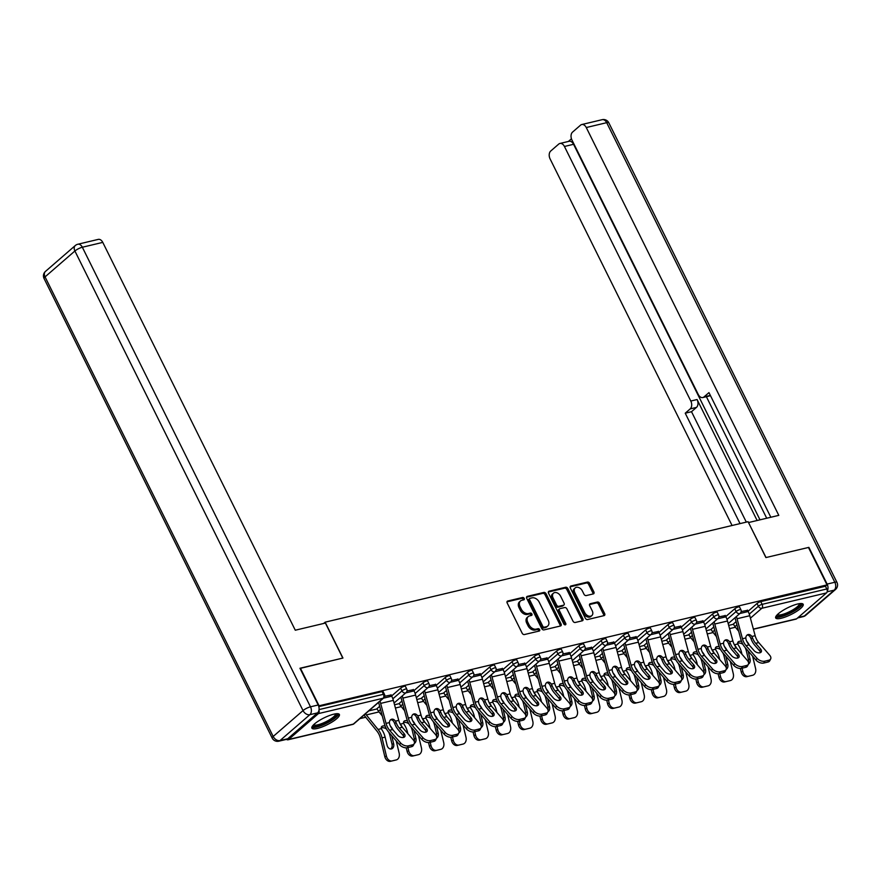 <?xml version="1.0" encoding="UTF-8"?>
<svg xmlns="http://www.w3.org/2000/svg" width="881" height="881" viewBox="0 0 881 881"><rect width="100%" height="100%" fill="white"/><g stroke="black" fill="none" stroke-linecap="round" stroke-linejoin="round"><path stroke-width="1.32" d="M524.217 598.408A1.355 0.947 49.1 0 0 522.653 597.472L507.753 601.007A1.927 1.366 49.1 0 0 507.324 601.227A1.927 1.366 49.1 0 0 507.192 603.011L522.169 633.208A1.927 1.366 49.1 0 0 524.404 634.551L539.304 631.005A1.355 0.947 49.1 0 0 538.137 628.66L536.21 629.122A6.178 4.35 49.1 0 1 529.063 624.816L527.807 622.305A6.178 4.35 49.1 0 1 528.248 616.568A6.178 4.35 49.1 0 1 529.635 615.874L531.562 615.412A1.355 0.947 49.1 0 0 530.395 613.066L528.468 613.528A6.178 4.35 49.1 0 1 521.321 609.223L520.065 606.712A6.178 4.35 49.1 0 1 520.506 600.974A6.178 4.35 49.1 0 1 521.893 600.269L523.821 599.818A1.355 0.947 49.1 0 0 524.217 598.408M523.325 599.939A1.355 0.947 49.1 0 0 521.596 598.386L506.982 601.855M538.809 631.126A1.355 0.947 49.1 0 0 537.08 629.574L535.152 630.036L536.21 629.122M531.067 615.533A1.355 0.947 49.1 0 0 529.338 613.98L527.411 614.442L528.468 613.528M797.657 603.992A15.34 3.755 153.6 0 0 782.46 610.731A15.34 3.755 153.6 0 0 775.687 617.944A15.34 3.755 153.6 0 0 781.216 618.253A15.34 3.755 153.6 0 0 796.413 611.513A15.34 3.755 153.6 0 0 803.186 604.3A15.34 3.755 153.6 0 0 797.657 603.992M333.866 714.161A15.34 3.755 153.6 0 0 318.669 720.9A15.34 3.755 153.6 0 0 311.896 728.113A15.34 3.755 153.6 0 0 317.413 728.433A15.34 3.755 153.6 0 0 332.611 721.682A15.34 3.755 153.6 0 0 339.383 714.469A15.34 3.755 153.6 0 0 333.866 714.161M593.309 593.904A1.927 1.366 49.1 0 0 593.739 593.684A1.927 1.366 49.1 0 0 593.882 591.889L589.675 583.42A1.927 1.366 49.1 0 0 587.44 582.077L570.899 586.008A1.927 1.366 49.1 0 0 570.47 586.228A1.927 1.366 49.1 0 0 570.337 588.012L585.314 618.198A1.927 1.366 49.1 0 0 587.55 619.552L604.091 615.621A1.927 1.366 49.1 0 0 604.52 615.401A1.927 1.366 49.1 0 0 604.663 613.605L599.587 603.375A1.927 1.366 49.1 0 0 597.351 602.031L590.27 603.716A1.927 1.366 49.1 0 0 589.841 603.937A1.927 1.366 49.1 0 0 589.697 605.721L592.219 610.797A5.165 3.645 49.1 0 1 591.856 615.588A5.165 3.645 49.1 0 1 584.72 612.581L574.853 592.704A5.165 3.645 49.1 0 1 575.216 587.913A5.165 3.645 49.1 0 1 582.352 590.931L583.993 594.235A1.927 1.366 49.1 0 0 586.228 595.578L593.309 593.904M300.058 668.448L342.94 658.041L325.133 622.173L748.09 521.695L765.897 557.574L808.45 547.464L827.028 584.885L318.581 705.901M300.388 668.15L318.966 705.571M546.088 593.772A1.927 1.366 49.1 0 0 543.852 592.428L527.312 596.36A1.927 1.366 49.1 0 0 526.882 596.58A1.927 1.366 49.1 0 0 526.739 598.375L541.727 628.56A1.927 1.366 49.1 0 0 543.962 629.904L560.503 625.973A1.927 1.366 49.1 0 0 560.933 625.752A1.927 1.366 49.1 0 0 561.065 623.968L546.088 593.772L545.031 594.697A1.927 1.366 49.1 0 0 542.795 593.342L526.541 597.208M549.105 591.184L565.646 587.253A1.927 1.366 49.1 0 1 567.882 588.596L582.87 618.781A1.927 1.366 49.1 0 1 582.726 620.576A1.927 1.366 49.1 0 1 582.297 620.797L575.216 622.482A1.927 1.366 49.1 0 1 572.98 621.138L566.901 608.892A1.927 1.366 49.1 0 0 564.677 607.549L559.975 608.661A1.927 1.366 49.1 0 0 559.545 608.881A1.927 1.366 49.1 0 0 559.402 610.676L565.734 623.418A1.355 0.947 49.1 0 1 563.774 623.88L548.533 593.199A1.927 1.366 49.1 0 1 548.676 591.404A1.927 1.366 49.1 0 1 549.105 591.184L548.4 591.801M325.133 622.173L323.613 623.484M287.735 738.741L317.578 712.861L309.859 714.689L280.015 740.569L287.735 738.741A5.903 3.931 76.6 0 1 286.545 739.357A2.951 1.96 -103.4 0 0 287.988 739.798A2.951 1.96 -103.4 0 0 288.583 739.489L318.426 713.61A2.951 1.96 -103.4 0 0 318.955 710.218M319.054 709.601L383.422 694.305L382.068 691.574L318.801 706.606M827.028 584.885L825.442 586.25L826.807 588.982A2.951 1.96 76.6 0 1 826.488 592.924L796.644 618.803A2.951 1.96 76.6 0 1 796.061 619.112L753.42 629.243M365.747 717.233L359.889 718.632M391.164 694.977L384.733 696.254M734.754 608.793A2.951 0.727 -26.4 0 1 738.487 606.91A2.951 0.727 -26.4 0 1 739.544 606.976L740.899 609.707A2.951 0.727 -26.4 0 0 739.842 609.641A2.951 0.727 153.6 0 0 736.12 611.524L734.754 608.793L725.79 616.568M711.132 629.287L713.808 626.964M733.399 623.99L736.087 621.667M748.068 611.282L757.032 603.496A2.951 0.727 -26.4 0 1 760.755 601.624L762.12 604.355L826.807 588.982M825.442 586.25L760.755 601.624M382.068 691.574A2.951 0.727 -26.4 0 1 383.125 691.64L384.479 694.371A2.951 0.727 -26.4 0 0 383.422 694.305A2.951 1.96 -103.4 0 1 383.114 698.248L318.426 713.61M725.305 615.599L718.874 616.876M690.208 619.376A2.951 0.727 -26.4 0 1 693.931 617.493A2.951 0.727 -26.4 0 1 694.988 617.559L696.353 620.29A2.951 0.727 -26.4 0 0 695.285 620.224A2.951 0.727 153.6 0 0 691.563 622.107L690.208 619.376L681.233 627.151M666.576 639.87L669.263 637.547M680.749 626.182L674.328 627.459M645.652 629.959A2.951 0.727 -26.4 0 1 649.374 628.076A2.951 0.727 -26.4 0 1 650.442 628.142L651.797 630.873A2.951 0.727 -26.4 0 0 650.74 630.807A2.951 0.727 153.6 0 0 647.017 632.69L645.652 629.959L636.688 637.734M622.019 650.453L624.706 648.13M636.203 636.765L629.772 638.042M601.106 640.542A2.951 0.727 -26.4 0 1 604.829 638.659A2.951 0.727 -26.4 0 1 605.886 638.725L607.24 641.456A2.951 0.727 -26.4 0 0 606.183 641.39A2.951 0.727 153.6 0 0 602.461 643.273L601.106 640.542L592.131 648.317M577.473 661.036L580.15 658.713M591.647 647.348L585.215 648.625M556.55 651.125A2.951 0.727 -26.4 0 1 560.272 649.242A2.951 0.727 -26.4 0 1 561.34 649.308L562.695 652.039A2.951 0.727 -26.4 0 0 561.626 651.973A2.951 0.727 153.6 0 0 557.904 653.856L556.55 651.125L547.575 658.911M532.917 671.619L535.604 669.296M547.09 657.931L540.67 659.208M512.004 661.708A2.951 0.727 -26.4 0 1 515.726 659.825A2.951 0.727 -26.4 0 1 516.784 659.891L518.138 662.622A2.951 0.727 -26.4 0 0 517.081 662.556A2.951 0.727 153.6 0 0 513.359 664.439L512.004 661.708L503.029 669.494M488.371 682.202L491.047 679.879M502.544 668.514L496.113 669.802M467.448 672.291A2.951 0.727 -26.4 0 1 471.17 670.408A2.951 0.727 -26.4 0 1 472.227 670.474L473.593 673.205A2.951 0.727 -26.4 0 0 472.524 673.139A2.951 0.727 153.6 0 0 468.802 675.022L467.448 672.291L458.472 680.077M443.815 692.785L446.502 690.462M457.988 679.097L451.568 680.385M422.891 682.874A2.951 0.727 -26.4 0 1 426.613 680.991A2.951 0.727 -26.4 0 1 427.681 681.057L429.036 683.788A2.951 0.727 -26.4 0 0 427.979 683.722A2.951 0.727 153.6 0 0 424.257 685.605L422.891 682.874L413.927 690.66M399.258 703.368L401.945 701.045M413.442 689.68L407.011 690.968M400.624 688.16A2.951 0.727 -26.4 0 1 404.346 686.288A2.951 0.727 -26.4 0 1 405.403 686.343L406.758 689.074A2.951 0.727 -26.4 0 0 405.7 689.019A2.951 0.727 153.6 0 0 401.978 690.902L400.624 688.16L391.649 695.946M376.991 708.665L379.667 706.331M435.71 684.394L429.289 685.671M445.169 677.577A2.951 0.727 -26.4 0 1 448.892 675.705A2.951 0.727 -26.4 0 1 449.96 675.76L451.314 678.491A2.951 0.727 -26.4 0 0 450.257 678.436A2.951 0.727 153.6 0 0 446.524 680.319L445.169 677.577L436.194 685.363M421.536 698.071L424.224 695.748M480.266 673.811L473.846 675.088M489.726 666.994A2.951 0.727 -26.4 0 1 493.448 665.122A2.951 0.727 -26.4 0 1 494.505 665.177L495.86 667.908A2.951 0.727 -26.4 0 0 494.803 667.853A2.951 0.727 153.6 0 0 491.08 669.736L489.726 666.994L480.751 674.78M466.093 687.488L468.769 685.165M524.823 663.228L518.391 664.505M534.271 656.411A2.951 0.727 -26.4 0 1 537.994 654.539A2.951 0.727 -26.4 0 1 539.062 654.594L540.416 657.325A2.951 0.727 -26.4 0 0 539.359 657.27A2.951 0.727 153.6 0 0 535.637 659.153L534.271 656.411L525.307 664.197M510.639 676.905L513.326 674.582M569.368 652.645L562.948 653.922M578.828 645.828A2.951 0.727 -26.4 0 1 582.55 643.956A2.951 0.727 -26.4 0 1 583.607 644.011L584.973 646.742A2.951 0.727 -26.4 0 0 583.905 646.687A2.951 0.727 153.6 0 0 580.183 648.57L578.828 645.828L569.853 653.614M555.195 666.322L557.882 663.999M613.925 642.062L607.494 643.339M623.374 635.245A2.951 0.727 -26.4 0 1 627.107 633.373A2.951 0.727 -26.4 0 1 628.164 633.428L629.519 636.159A2.951 0.727 -26.4 0 0 628.461 636.104A2.951 0.727 153.6 0 0 624.739 637.987L623.374 635.245L614.409 643.031M599.752 655.739L602.428 653.416M658.47 631.479L652.05 632.756M667.93 624.662A2.951 0.727 -26.4 0 1 671.652 622.79A2.951 0.727 -26.4 0 1 672.721 622.845L674.075 625.576A2.951 0.727 -26.4 0 0 673.007 625.521A2.951 0.727 153.6 0 0 669.285 627.404L667.93 624.662L658.955 632.448M644.297 645.156L646.984 642.833M703.027 620.885L696.596 622.173M712.487 614.079A2.951 0.727 -26.4 0 1 716.209 612.207A2.951 0.727 -26.4 0 1 717.266 612.262L718.621 614.993A2.951 0.727 -26.4 0 0 717.563 614.938A2.951 0.727 153.6 0 0 713.841 616.821L712.487 614.079L703.512 621.865M688.854 634.573L691.53 632.25M747.584 610.302L741.152 611.59M520.506 600.974L519.449 601.888A6.178 4.35 49.1 0 0 519.008 607.626L520.065 606.712M527.411 614.442A6.178 4.35 49.1 0 1 520.264 610.137L519.008 607.626M528.248 616.568L527.19 617.482A6.178 4.35 49.1 0 0 526.75 623.219L527.807 622.305M535.152 630.036A6.178 4.35 49.1 0 1 528.005 625.73L526.75 623.219M560.217 626.039A1.927 1.366 49.1 0 0 560.019 624.882L545.031 594.697M530.021 598.342A1.355 0.947 49.1 0 0 529.624 599.752L542.773 626.248A1.355 0.947 49.1 0 0 544.337 627.184L546.374 626.71A6.178 4.35 49.1 0 0 547.751 626.006A6.178 4.35 49.1 0 0 548.191 620.268L539.205 602.163A6.178 4.35 49.1 0 0 532.047 597.858L530.021 598.342M528.963 599.256A1.355 0.947 49.1 0 0 528.567 600.666L529.624 599.752M547.751 626.006L546.705 626.92A6.178 4.35 49.1 0 1 545.317 627.624L543.28 628.098A1.355 0.947 49.1 0 1 541.716 627.162L528.567 600.666M548.334 592.032L564.589 588.167L565.646 587.253M582.011 620.863A1.927 1.366 49.1 0 0 581.812 619.695L566.824 589.51A1.927 1.366 49.1 0 0 564.589 588.167M558.917 609.575A1.927 1.366 49.1 0 0 558.488 609.795A1.927 1.366 49.1 0 0 558.356 611.59L564.677 624.332L565.734 623.418M560.602 596.184A5.165 3.645 49.1 0 0 553.466 593.177A5.165 3.645 49.1 0 0 553.103 597.968L556.572 604.972A1.927 1.366 49.1 0 0 558.807 606.315L563.51 605.203A1.927 1.366 49.1 0 0 563.939 604.983A1.927 1.366 49.1 0 0 564.071 603.188L560.602 596.184M553.466 593.177L552.409 594.091A5.165 3.645 49.1 0 0 552.046 598.882L553.103 597.968M563.939 604.983L562.882 605.897A1.927 1.366 49.1 0 1 562.452 606.117L557.761 607.229A1.927 1.366 49.1 0 1 555.526 605.886L552.046 598.882M575.216 587.913L574.17 588.827A5.165 3.645 49.1 0 0 573.795 593.618L574.853 592.704M591.856 615.588L590.799 616.502A5.165 3.645 49.1 0 1 583.663 613.495L573.795 593.618M603.815 615.687A1.927 1.366 49.1 0 0 603.606 614.52L598.529 604.289A1.927 1.366 49.1 0 0 596.294 602.945L589.499 604.564M593.034 593.97A1.927 1.366 49.1 0 0 592.825 592.803L588.618 584.334A1.927 1.366 49.1 0 0 586.383 582.991L570.128 586.856M394.6 760.336L396.263 759.929A5.903 4.405 76.3 0 0 396.274 759.918L394.622 760.325A5.903 4.405 -103.7 0 1 394.622 760.325A5.903 4.405 -103.7 0 1 394.6 760.336L390.459 761.316A5.903 4.405 -103.7 0 1 384.799 756.592L380.394 738.256A13.182 8.777 -103.4 0 0 378.929 734.214A13.182 8.777 -103.4 0 0 377.024 731.208L365.307 716.705A15.737 10.484 76.6 0 1 364.084 714.987M385.14 726.12A4.526 2.742 -150.5 0 0 382.828 725.999A4.526 2.742 -150.5 0 0 381.44 726.946A4.526 2.742 -150.5 0 0 381.363 728.642L382.057 730.019A15.737 10.484 76.6 0 1 383.378 732.287A15.737 10.484 76.6 0 1 385.118 737.133L387.089 745.326A4.526 3.381 -103.7 0 0 391.428 748.938A4.526 3.381 -103.7 0 1 391.428 748.938A4.526 3.381 -103.7 0 0 393.653 743.762L391.704 735.635M365.472 713.786A13.182 8.777 -103.4 0 0 366.309 714.932L378.026 729.435A15.737 10.484 76.6 0 1 380.306 733.025A15.737 10.484 76.6 0 1 382.046 737.86L386.451 756.195A5.903 4.405 76.3 0 0 392.122 760.909L390.459 761.316M368.831 710.879L377.112 708.908A13.182 8.777 -103.4 0 0 379.017 711.914L382.266 715.934M390.305 725.889L390.735 726.418A15.737 10.484 76.6 0 1 392.948 729.864M396.197 740.8L399.159 753.167A5.903 4.405 76.3 0 1 396.274 759.918L392.122 760.909M390.58 748.993A4.526 3.381 76.3 0 0 392.001 744.17L390.03 735.965A13.182 8.777 -103.4 0 0 388.686 732.155M386.407 728.983A4.526 2.742 29.5 0 0 381.825 727.772A4.526 2.742 29.5 0 0 381.22 727.981M404.137 733.642A4.526 2.654 -153 0 1 404.886 736.472A4.526 2.654 -153 0 1 403.487 737.452A4.526 2.654 -153 0 1 397.573 735.195L392.673 729.545A13.182 8.777 76.6 0 1 390.437 726.164A13.182 8.777 76.6 0 1 389.655 724.336L389.38 722.596A4.526 3.37 -107.3 0 1 391.516 719.27A4.526 3.37 -107.3 0 1 391.682 719.215A4.526 3.37 -107.3 0 1 395.426 721.154L396.219 722.783L394.578 723.29A15.737 10.484 -103.4 0 0 395.635 725.79A15.737 10.484 -103.4 0 0 398.3 729.831L403.201 735.481L404.137 733.642L399.236 727.992A13.182 8.777 76.6 0 1 397.012 724.6A13.182 8.777 76.6 0 1 396.219 722.783M400.569 742.914A5.903 3.469 27 0 0 408.288 745.855L407.352 747.705A5.903 3.469 -153 0 1 399.633 744.764L400.569 742.914L389.6 730.283A13.182 8.777 76.6 0 1 387.376 726.891A13.182 8.777 76.6 0 1 386.043 723.389L380.647 703.401A15.737 10.484 -103.4 0 0 379.942 701.232M378.555 702.443A13.182 8.777 76.6 0 1 379.017 703.908L384.413 723.896A15.737 10.484 -103.4 0 0 385.999 728.08A15.737 10.484 -103.4 0 0 388.664 732.122L399.633 744.764M408.288 745.855L412.429 744.874A5.903 3.469 27 0 0 414.257 743.597A5.903 3.469 27 0 0 413.277 739.897L402.309 727.254A13.182 8.777 76.6 0 1 400.084 723.874A13.182 8.777 76.6 0 1 398.752 720.372L393.355 700.384A15.737 10.484 -103.4 0 0 391.77 696.199L391.054 694.757M394.578 723.29L393.796 721.671A4.526 3.37 72.7 0 0 390.746 719.656M414.257 743.597L413.321 745.436A5.903 3.469 -153 0 1 411.493 746.725L412.429 744.874M407.352 747.705L411.493 746.725M404.104 737.232A4.526 2.654 27 0 0 403.201 735.481M336.586 713.709A13.281 3.249 -26.4 0 1 328.811 721.572A13.281 3.249 -26.4 0 1 313.977 726.418A13.281 3.249 -26.4 0 1 312.975 725.426M313.647 724.722A12.301 3.017 153.6 0 0 314.363 725.085A12.301 3.017 153.6 0 0 327.06 721.165A12.301 3.017 153.6 0 0 335.617 713.819M311.863 727.221A15.252 3.733 153.6 0 0 312.348 727.376A15.252 3.733 153.6 0 0 327.303 722.927A15.252 3.733 153.6 0 0 338.689 713.896M800.389 603.54A13.281 3.249 -26.4 0 1 787.416 613.958A13.281 3.249 -26.4 0 1 776.778 615.257M777.449 614.553A12.301 3.017 153.6 0 0 787.085 612.791A12.301 3.017 153.6 0 0 799.419 603.639M775.654 617.041A15.252 3.733 153.6 0 0 787.218 614.575A15.252 3.733 153.6 0 0 802.481 603.727M325.408 623.054L295.278 630.212L102.769 242.385L82.34 247.242L310.486 706.815L318.195 704.987L299.958 668.261L342.797 658.085L325.408 623.054M45.471 271.414A5.903 5.903 0 0 0 44.05 278.495A5.903 1.443 153.6 0 1 45.052 276.887A5.903 4.163 -130.9 0 1 45.471 271.414L75.314 245.524A5.903 4.163 49.1 0 0 74.896 250.997L45.052 276.887L273.187 736.461L303.031 710.582L74.896 250.997A5.903 1.443 153.6 0 1 82.34 247.242A5.903 3.931 -103.4 0 0 77.814 244.246L98.243 239.39A5.903 3.931 76.6 0 1 102.769 242.385M318.195 704.987A5.903 3.931 76.6 0 1 317.578 712.861M827.248 591.052A5.903 3.931 -103.4 0 0 827.116 584.092L808.879 547.365L766.041 557.541L748.542 522.609M748.663 522.521L778.793 515.363L586.272 127.536A5.903 3.931 -103.4 0 0 581.746 124.54A5.903 3.931 -103.4 0 0 580.557 125.157L572.551 132.106A5.903 3.931 -103.4 0 0 571.923 139.969L698.292 394.534A5.903 3.931 -103.4 0 0 702.818 397.54A5.903 3.931 -103.4 0 0 703.996 396.924L710.284 395.426A5.903 3.931 76.6 0 1 709.106 396.043L702.818 397.54M770.82 517.246L708.963 392.618L703.996 396.924M559.909 143.471L569.049 141.301A5.903 3.931 76.6 0 1 573.575 144.297L564.435 146.466A5.903 3.931 -103.4 0 0 559.909 143.471A5.903 3.931 -103.4 0 0 558.73 144.088L550.713 151.036A5.903 3.931 -103.4 0 0 550.096 158.91L732.078 525.505M571.45 138.802L568.399 141.456M690.186 408.905A5.903 3.931 -103.4 0 0 690.803 401.031L697.091 399.534A5.903 3.931 76.6 0 1 696.464 407.407L690.186 408.905L685.231 413.2L740.04 523.611M564.435 146.466L690.803 401.031M766.712 518.226L706.386 396.692M697.091 399.534L757.131 520.506M573.575 144.297L759.995 519.823M696.464 407.407L691.508 411.702L746.317 522.114M691.508 411.702L685.231 413.2M407.418 720.823A4.526 2.742 -150.5 0 0 405.095 720.702A4.526 2.742 -150.5 0 0 403.718 721.649A4.526 2.742 -150.5 0 0 403.63 723.356L404.335 724.722A15.737 10.484 76.6 0 1 405.645 727.001A15.737 10.484 76.6 0 1 407.396 731.836L407.826 733.62M394.534 704.767L399.39 703.611A13.182 8.777 -103.4 0 0 401.296 706.617L404.544 710.637M412.583 720.592L413.013 721.132A15.737 10.484 76.6 0 1 415.226 724.578M400.073 723.863L400.304 724.149A15.737 10.484 76.6 0 1 402.386 727.354M407.925 747.562L408.729 750.898A5.903 4.405 76.3 0 0 414.389 755.623L412.737 756.019A5.903 4.405 -103.7 0 1 407.077 751.306L406.24 747.826M416.922 755.028A5.903 4.405 -103.7 0 1 416.9 755.039L418.53 754.632A5.903 4.405 76.3 0 0 418.552 754.632L414.389 755.623M412.737 756.019L416.878 755.039A5.903 4.405 -103.7 0 1 416.878 755.039L418.552 754.632A5.903 4.405 76.3 0 0 421.437 747.881L418.464 735.514M413.982 730.338L415.931 738.465A4.526 3.381 -103.7 0 1 414.334 743.41M403.729 737.386L403.311 735.613M414.29 741.549A4.526 3.381 76.3 0 0 414.279 738.873L412.308 730.679A13.182 8.777 -103.4 0 0 410.964 726.858M408.674 723.686A4.526 2.742 29.5 0 0 404.104 722.475A4.526 2.742 29.5 0 0 403.498 722.695M429.697 715.537A4.526 2.742 -150.5 0 0 427.373 715.416A4.526 2.742 -150.5 0 0 425.997 716.363A4.526 2.742 -150.5 0 0 425.908 718.059L426.613 719.436A15.737 10.484 76.6 0 1 427.924 721.704A15.737 10.484 76.6 0 1 429.675 726.55L430.104 728.323M416.812 699.481L421.658 698.325A13.182 8.777 -103.4 0 0 423.574 701.331L426.811 705.351M434.862 715.306L435.291 715.835A15.737 10.484 76.6 0 1 437.494 719.281M430.567 740.569L429.62 742.408A5.903 3.469 -153 0 1 421.911 739.467L422.847 737.628A5.903 3.469 27 0 0 430.567 740.569L434.707 739.577A5.903 3.469 27 0 0 436.536 738.3A5.903 3.469 27 0 0 435.555 734.611L424.587 721.968A13.182 8.777 76.6 0 1 422.351 718.588L422.583 718.852A15.737 10.484 76.6 0 1 424.664 722.068M430.203 742.276L431.007 745.612A5.903 4.405 76.3 0 0 436.668 750.326L435.016 750.733A5.903 4.405 -103.7 0 1 429.355 746.009L428.518 742.54M435.016 750.733L439.156 749.753A5.903 4.405 -103.7 0 1 439.156 749.753A5.903 4.405 -103.7 0 1 439.179 749.742L440.808 749.346A5.903 4.405 76.3 0 0 440.83 749.335L436.668 750.326M439.179 749.742L440.83 749.335A5.903 4.405 76.3 0 0 443.716 742.584L440.742 730.217M436.26 725.052L438.209 733.179A4.526 3.381 -103.7 0 1 436.613 738.113M426.008 732.089L425.578 730.316M436.569 736.263A4.526 3.381 76.3 0 0 436.558 733.587L434.586 725.382A13.182 8.777 -103.4 0 0 433.243 721.572M430.952 718.4A4.526 2.742 29.5 0 0 426.371 717.189A4.526 2.742 29.5 0 0 425.776 717.398M451.964 710.24A4.526 2.742 -150.5 0 0 449.651 710.119A4.526 2.742 -150.5 0 0 448.275 711.066A4.526 2.742 -150.5 0 0 448.187 712.773L448.892 714.139A15.737 10.484 76.6 0 1 450.202 716.418A15.737 10.484 76.6 0 1 451.953 721.253L452.371 723.037M439.09 694.184L443.936 693.028A13.182 8.777 -103.4 0 0 445.841 696.034L449.09 700.054M457.129 710.009L457.569 710.549A15.737 10.484 76.6 0 1 459.772 713.995M452.834 735.272L451.898 737.122A5.903 3.469 -153 0 1 444.178 734.181L445.125 732.331A5.903 3.469 27 0 0 452.834 735.272L456.975 734.291A5.903 3.469 27 0 0 458.803 733.014A5.903 3.469 27 0 0 457.834 729.314L446.854 716.671A13.182 8.777 76.6 0 1 444.63 713.291L444.861 713.566A15.737 10.484 76.6 0 1 446.942 716.771M452.482 736.979L453.286 740.315A5.903 4.405 76.3 0 0 458.946 745.04L457.294 745.436A5.903 4.405 -103.7 0 1 451.634 740.723L450.797 737.243M461.468 744.445A5.903 4.405 -103.7 0 1 461.446 744.456L458.946 745.04M463.087 744.049A5.903 4.405 76.3 0 0 463.109 744.049A5.903 4.405 76.3 0 0 465.994 737.298L463.021 724.931M458.527 719.755L460.488 727.882A4.526 3.381 -103.7 0 1 458.891 732.827M463.109 744.049L461.446 744.456A5.903 4.405 -103.7 0 1 461.435 744.456L457.294 745.436M448.286 726.803L447.856 725.03M458.836 730.966A4.526 3.381 76.3 0 0 458.836 728.29L456.865 720.096A13.182 8.777 -103.4 0 0 455.51 716.275M453.23 713.103A4.526 2.742 29.5 0 0 448.649 711.892A4.526 2.742 29.5 0 0 448.055 712.112M474.242 704.954A4.526 2.742 -150.5 0 0 471.93 704.833A4.526 2.742 -150.5 0 0 470.553 705.78A4.526 2.742 -150.5 0 0 470.465 707.476L471.159 708.853A15.737 10.484 76.6 0 1 472.48 711.121A15.737 10.484 76.6 0 1 474.22 715.956L474.65 717.74M461.369 688.898L466.214 687.742A13.182 8.777 -103.4 0 0 468.119 690.748L471.368 694.768M479.407 704.723L479.837 705.252A15.737 10.484 76.6 0 1 482.05 708.698M466.897 707.983L467.128 708.269A15.737 10.484 76.6 0 1 469.221 711.485M474.76 731.693L475.564 735.018A5.903 4.405 76.3 0 0 481.224 739.743L479.572 740.15A5.903 4.405 -103.7 0 1 473.901 735.426L473.075 731.957M479.572 740.15L483.713 739.159A5.903 4.405 -103.7 0 1 483.713 739.159A5.903 4.405 -103.7 0 1 483.724 739.159L485.365 738.763A5.903 4.405 76.3 0 0 485.387 738.752L481.224 739.743M483.724 739.159L485.387 738.752A5.903 4.405 76.3 0 0 488.272 732.001L485.299 719.634M480.806 714.469L482.766 722.596A4.526 3.381 -103.7 0 1 481.169 727.53M470.564 721.506L470.135 719.733M481.114 725.68A4.526 3.381 76.3 0 0 481.103 723.004L479.143 714.799A13.182 8.777 -103.4 0 0 477.788 710.989L488.735 723.598L489.671 721.748L478.702 709.117A13.182 8.777 76.6 0 1 476.478 705.725A13.182 8.777 76.6 0 1 475.145 702.223L469.749 682.235A15.737 10.484 -103.4 0 0 469.044 680.066M475.509 707.817A4.526 2.742 29.5 0 0 470.928 706.606A4.526 2.742 29.5 0 0 470.333 706.815M496.521 699.657A4.526 2.742 -150.5 0 0 494.208 699.536A4.526 2.742 -150.5 0 0 492.82 700.483A4.526 2.742 -150.5 0 0 492.743 702.19L493.437 703.556A15.737 10.484 76.6 0 1 494.759 705.835A15.737 10.484 76.6 0 1 496.499 710.67L496.928 712.454M483.636 683.601L488.492 682.445A13.182 8.777 -103.4 0 0 490.398 685.451L493.646 689.471M501.685 699.426L502.115 699.966A15.737 10.484 76.6 0 1 504.328 703.412M489.671 721.748A5.903 3.469 27 0 0 497.391 724.689L501.531 723.708A5.903 3.469 27 0 0 503.359 722.431A5.903 3.469 27 0 0 502.379 718.731L491.411 706.088A13.182 8.777 76.6 0 1 489.186 702.708L489.407 702.983A15.737 10.484 76.6 0 1 491.488 706.188M497.038 726.396L497.831 729.732A5.903 4.405 76.3 0 0 503.503 734.457L501.84 734.853A5.903 4.405 -103.7 0 1 496.179 730.14L495.342 726.66M507.643 733.466A5.903 4.405 76.3 0 0 507.654 733.466L506.002 733.873A5.903 4.405 -103.7 0 1 506.002 733.873A5.903 4.405 -103.7 0 1 505.98 733.873L503.503 734.457M507.654 733.466A5.903 4.405 76.3 0 0 510.54 726.715L507.577 714.348M503.084 709.172L505.033 717.299A4.526 3.381 -103.7 0 1 503.436 722.244M505.98 733.873L501.84 734.853M492.831 716.22L492.413 714.447M503.392 720.383A4.526 3.381 76.3 0 0 503.381 717.707L501.41 709.513A13.182 8.777 -103.4 0 0 500.067 705.692M497.787 702.52A4.526 2.742 29.5 0 0 493.206 701.309A4.526 2.742 29.5 0 0 492.6 701.529M426.415 728.345A4.526 2.654 -153 0 1 427.164 731.175A4.526 2.654 -153 0 1 425.765 732.166A4.526 2.654 -153 0 1 419.852 729.909L414.94 724.259A13.182 8.777 76.6 0 1 412.715 720.867A13.182 8.777 76.6 0 1 411.934 719.05L411.658 717.299A4.526 3.37 -107.3 0 1 413.795 713.973A4.526 3.37 -107.3 0 1 413.96 713.929A4.526 3.37 -107.3 0 1 417.704 715.868L418.497 717.486L416.856 718.004A15.737 10.484 -103.4 0 0 417.913 720.504A15.737 10.484 -103.4 0 0 420.578 724.545L425.479 730.195L426.415 728.345L421.514 722.695A13.182 8.777 76.6 0 1 419.29 719.314A13.182 8.777 76.6 0 1 418.497 717.486M422.847 737.628L411.879 724.986A13.182 8.777 76.6 0 1 409.643 721.605A13.182 8.777 76.6 0 1 408.321 718.092L402.914 698.104A15.737 10.484 -103.4 0 0 402.221 695.946M400.833 697.146A13.182 8.777 76.6 0 1 401.284 698.622L406.692 718.599A15.737 10.484 -103.4 0 0 408.277 722.794A15.737 10.484 -103.4 0 0 410.931 726.836L421.911 739.467M422.351 718.588A13.182 8.777 76.6 0 1 421.03 715.075L415.623 695.087A15.737 10.484 -103.4 0 0 414.048 690.902L413.332 689.46M416.856 718.004L416.074 716.374A4.526 3.37 72.7 0 0 413.024 714.37M436.536 738.3L435.588 740.15A5.903 3.469 -153 0 1 433.76 741.428L434.707 739.577M429.62 742.408L433.76 741.428M426.382 731.935A4.526 2.654 27 0 0 425.479 730.195M448.693 723.059A4.526 2.654 -153 0 1 449.442 725.889A4.526 2.654 -153 0 1 448.044 726.869A4.526 2.654 -153 0 1 442.119 724.611L437.218 718.962A13.182 8.777 76.6 0 1 434.994 715.581A13.182 8.777 76.6 0 1 434.212 713.753L433.926 712.013A4.526 3.37 -107.3 0 1 436.062 708.687A4.526 3.37 -107.3 0 1 436.238 708.632A4.526 3.37 -107.3 0 1 439.971 710.571L440.775 712.2L439.134 712.707A15.737 10.484 -103.4 0 0 440.192 715.207A15.737 10.484 -103.4 0 0 442.846 719.248L447.757 724.898L448.693 723.059L443.793 717.409A13.182 8.777 76.6 0 1 441.557 714.017A13.182 8.777 76.6 0 1 440.775 712.2M445.125 732.331L434.146 719.7A13.182 8.777 76.6 0 1 431.921 716.308A13.182 8.777 76.6 0 1 430.6 712.806L425.193 692.818A15.737 10.484 -103.4 0 0 424.499 690.649M423.1 691.86A13.182 8.777 76.6 0 1 423.563 693.325L428.97 713.313A15.737 10.484 -103.4 0 0 430.556 717.497A15.737 10.484 -103.4 0 0 433.21 721.539L444.178 734.181M444.63 713.291A13.182 8.777 76.6 0 1 443.308 709.789L437.901 689.801A15.737 10.484 -103.4 0 0 436.326 685.616L435.61 684.174M439.134 712.707L438.353 711.088A4.526 3.37 72.7 0 0 435.291 709.073M458.803 733.014L457.867 734.853A5.903 3.469 -153 0 1 456.039 736.142L456.975 734.291M451.898 737.122L456.039 736.142M448.649 726.649A4.526 2.654 27 0 0 447.757 724.898M470.972 717.762A4.526 2.654 -153 0 1 471.72 720.592A4.526 2.654 -153 0 1 470.322 721.572A4.526 2.654 -153 0 1 464.397 719.325L459.497 713.676A13.182 8.777 76.6 0 1 457.272 710.284A13.182 8.777 76.6 0 1 456.479 708.467L456.204 706.716A4.526 3.37 -107.3 0 1 458.34 703.39A4.526 3.37 -107.3 0 1 458.505 703.346A4.526 3.37 -107.3 0 1 462.25 705.285L463.054 706.903L461.413 707.421A15.737 10.484 -103.4 0 0 462.47 709.921A15.737 10.484 -103.4 0 0 465.124 713.962L470.036 719.612L470.972 717.762L466.06 712.112A13.182 8.777 76.6 0 1 463.835 708.731A13.182 8.777 76.6 0 1 463.054 706.903M467.393 727.045A5.903 3.469 27 0 0 475.112 729.986L474.176 731.825A5.903 3.469 -153 0 1 466.456 728.884L467.393 727.045L456.424 714.403A13.182 8.777 76.6 0 1 454.2 711.022A13.182 8.777 76.6 0 1 452.878 707.509L447.471 687.521A15.737 10.484 -103.4 0 0 446.766 685.363M445.379 686.563A13.182 8.777 76.6 0 1 445.841 688.039L451.248 708.016A15.737 10.484 -103.4 0 0 452.823 712.211A15.737 10.484 -103.4 0 0 455.488 716.253L466.456 728.884M475.112 729.986L479.253 728.994A5.903 3.469 27 0 0 481.081 727.717A5.903 3.469 27 0 0 480.101 724.028L469.133 711.385A13.182 8.777 76.6 0 1 466.908 708.005A13.182 8.777 76.6 0 1 465.586 704.492L460.179 684.504A15.737 10.484 -103.4 0 0 458.594 680.319L457.878 678.877M461.413 707.421L460.62 705.791A4.526 3.37 72.7 0 0 457.569 703.787M481.081 727.717L480.145 729.567A5.903 3.469 -153 0 1 478.317 730.845L479.253 728.994M474.176 731.825L478.317 730.845M470.928 721.352A4.526 2.654 27 0 0 470.036 719.612M493.25 712.476A4.526 2.654 -153 0 1 493.999 715.306A4.526 2.654 -153 0 1 492.589 716.286A4.526 2.654 -153 0 1 486.675 714.028L481.775 708.379A13.182 8.777 76.6 0 1 479.539 704.998A13.182 8.777 76.6 0 1 478.757 703.17L478.482 701.43A4.526 3.37 -107.3 0 1 480.619 698.104A4.526 3.37 -107.3 0 1 480.784 698.049A4.526 3.37 -107.3 0 1 484.528 699.988L485.332 701.617L483.691 702.124A15.737 10.484 -103.4 0 0 484.737 704.624A15.737 10.484 -103.4 0 0 487.402 708.665L492.303 714.315L493.25 712.476L488.338 706.826A13.182 8.777 76.6 0 1 486.114 703.434A13.182 8.777 76.6 0 1 485.332 701.617M467.657 681.277A13.182 8.777 76.6 0 1 468.119 682.742L473.526 702.73A15.737 10.484 -103.4 0 0 475.101 706.914A15.737 10.484 -103.4 0 0 477.766 710.956M489.186 702.708A13.182 8.777 76.6 0 1 487.865 699.206L482.458 679.218A15.737 10.484 -103.4 0 0 480.872 675.033L480.156 673.591M483.691 702.124L482.898 700.505A4.526 3.37 72.7 0 0 479.848 698.49M503.359 722.431L502.423 724.27A5.903 3.469 -153 0 1 500.595 725.548L501.531 723.708M497.391 724.689L496.455 726.539L500.595 725.548M496.455 726.539A5.903 3.469 -153 0 1 488.735 723.598M493.206 716.066A4.526 2.654 27 0 0 492.303 714.315M515.517 707.179A4.526 2.654 -153 0 1 516.266 710.009A4.526 2.654 -153 0 1 514.867 710.989A4.526 2.654 -153 0 1 508.954 708.742L504.053 703.093A13.182 8.777 76.6 0 1 501.818 699.701A13.182 8.777 76.6 0 1 501.036 697.884L500.76 696.133A4.526 3.37 -107.3 0 1 502.897 692.807A4.526 3.37 -107.3 0 1 503.062 692.763A4.526 3.37 -107.3 0 1 506.806 694.702L507.599 696.32L505.958 696.838A15.737 10.484 -103.4 0 0 507.016 699.338A15.737 10.484 -103.4 0 0 509.681 703.379L514.581 709.029L515.517 707.179L510.617 701.529A13.182 8.777 76.6 0 1 508.392 698.148A13.182 8.777 76.6 0 1 507.599 696.32M511.949 716.462A5.903 3.469 27 0 0 519.669 719.403L518.733 721.242A5.903 3.469 -153 0 1 511.013 718.301L511.949 716.462L500.981 703.82A13.182 8.777 76.6 0 1 498.745 700.439A13.182 8.777 76.6 0 1 497.424 696.926L492.016 676.938A15.737 10.484 -103.4 0 0 491.323 674.78M489.935 675.98A13.182 8.777 76.6 0 1 490.398 677.456L495.794 697.433A15.737 10.484 -103.4 0 0 497.38 701.628A15.737 10.484 -103.4 0 0 500.045 705.67L511.013 718.301M519.669 719.403L523.81 718.411A5.903 3.469 27 0 0 525.638 717.134A5.903 3.469 27 0 0 524.658 713.445L513.689 700.802A13.182 8.777 76.6 0 1 511.465 697.422A13.182 8.777 76.6 0 1 510.132 693.909L504.736 673.921A15.737 10.484 -103.4 0 0 503.15 669.736L502.434 668.294M505.958 696.838L505.176 695.208A4.526 3.37 72.7 0 0 502.126 693.204M525.638 717.134L524.702 718.984A5.903 3.469 -153 0 1 522.874 720.262L523.81 718.411M518.733 721.242L522.874 720.262M515.484 710.769A4.526 2.654 27 0 0 514.581 709.029M518.799 694.371A4.526 2.742 -150.5 0 0 516.475 694.25A4.526 2.742 -150.5 0 0 515.099 695.197A4.526 2.742 -150.5 0 0 515.011 696.893L515.715 698.27A15.737 10.484 76.6 0 1 517.026 700.538A15.737 10.484 76.6 0 1 518.777 705.373L519.206 707.157M505.914 678.315L510.771 677.159A13.182 8.777 -103.4 0 0 512.676 680.165L515.925 684.185M523.964 694.14L524.393 694.668A15.737 10.484 76.6 0 1 526.607 698.115M511.454 697.4L511.685 697.686A15.737 10.484 76.6 0 1 513.766 700.891M519.305 721.11L520.109 724.435A5.903 4.405 76.3 0 0 525.77 729.16L524.118 729.567A5.903 4.405 -103.7 0 1 518.457 724.843L517.621 721.374M528.303 728.576A5.903 4.405 -103.7 0 1 528.281 728.576L525.77 729.16M529.91 728.18A5.903 4.405 76.3 0 0 529.933 728.169A5.903 4.405 76.3 0 0 532.818 721.418L529.844 709.051M525.362 703.886L527.312 712.013A4.526 3.381 -103.7 0 1 525.715 716.947M529.933 728.169L528.281 728.576A5.903 4.405 -103.7 0 1 528.259 728.576L524.118 729.567M515.11 710.923L514.691 709.15M525.671 715.097A4.526 3.381 76.3 0 0 525.66 712.421L523.688 704.216A13.182 8.777 -103.4 0 0 522.345 700.406L533.291 713.015L534.227 711.165L523.259 698.534A13.182 8.777 76.6 0 1 521.023 695.142A13.182 8.777 76.6 0 1 519.702 691.64L514.295 671.652A15.737 10.484 -103.4 0 0 513.601 669.483M520.054 697.234A4.526 2.742 29.5 0 0 515.484 696.023A4.526 2.742 29.5 0 0 514.878 696.232M537.795 701.893A4.526 2.654 -153 0 1 538.544 704.723A4.526 2.654 -153 0 1 537.146 705.703A4.526 2.654 -153 0 1 531.232 703.445L526.32 697.796A13.182 8.777 76.6 0 1 524.096 694.415A13.182 8.777 76.6 0 1 523.314 692.587L523.039 690.847A4.526 3.37 -107.3 0 1 525.164 687.521A4.526 3.37 -107.3 0 1 525.34 687.466A4.526 3.37 -107.3 0 1 529.085 689.405L529.877 691.034L528.237 691.541A15.737 10.484 -103.4 0 0 529.294 694.041A15.737 10.484 -103.4 0 0 531.959 698.082L536.859 703.732L537.795 701.893L532.895 696.243A13.182 8.777 76.6 0 1 530.67 692.851A13.182 8.777 76.6 0 1 529.877 691.034M512.213 670.694A13.182 8.777 76.6 0 1 512.665 672.159L518.072 692.147A15.737 10.484 -103.4 0 0 519.658 696.331A15.737 10.484 -103.4 0 0 522.312 700.373M534.227 711.165A5.903 3.469 27 0 0 541.947 714.106L546.088 713.125A5.903 3.469 27 0 0 547.916 711.848A5.903 3.469 27 0 0 546.936 708.148L535.967 695.505A13.182 8.777 76.6 0 1 533.732 692.125A13.182 8.777 76.6 0 1 532.41 688.623L527.003 668.635A15.737 10.484 -103.4 0 0 525.428 664.45L524.713 663.008M528.237 691.541L527.455 689.922A4.526 3.37 72.7 0 0 524.404 687.907M547.916 711.848L546.969 713.687A5.903 3.469 -153 0 1 545.141 714.965L546.088 713.125M541.947 714.106L541 715.956L545.141 714.965M541 715.956A5.903 3.469 -153 0 1 533.291 713.015M537.762 705.483A4.526 2.654 27 0 0 536.859 703.732M541.077 689.074A4.526 2.742 -150.5 0 0 538.754 688.953A4.526 2.742 -150.5 0 0 537.377 689.9A4.526 2.742 -150.5 0 0 537.289 691.607L537.994 692.973A15.737 10.484 76.6 0 1 539.304 695.252A15.737 10.484 76.6 0 1 541.055 700.087L541.485 701.871M528.193 673.018L533.038 671.862A13.182 8.777 -103.4 0 0 534.954 674.868L538.192 678.888M546.242 688.843L546.672 689.383A15.737 10.484 76.6 0 1 548.874 692.829M533.732 692.114L533.963 692.4A15.737 10.484 76.6 0 1 536.044 695.605M541.584 715.812L542.388 719.149A5.903 4.405 76.3 0 0 548.048 723.874L546.396 724.27A5.903 4.405 -103.7 0 1 540.736 719.557L539.899 716.077M552.189 722.883A5.903 4.405 76.3 0 0 552.211 722.883L550.559 723.29A5.903 4.405 -103.7 0 1 550.559 723.29A5.903 4.405 -103.7 0 1 550.537 723.29L548.048 723.874M552.211 722.883A5.903 4.405 76.3 0 0 555.096 716.132L552.123 703.765M547.641 698.589L549.59 706.716A4.526 3.381 -103.7 0 1 547.993 711.661M550.537 723.29L546.396 724.27M537.388 705.637L536.958 703.864M547.949 709.8A4.526 3.381 76.3 0 0 547.938 707.124L545.967 698.93A13.182 8.777 -103.4 0 0 544.623 695.109M542.333 691.937A4.526 2.742 29.5 0 0 537.751 690.726A4.526 2.742 29.5 0 0 537.157 690.946M560.074 696.596A4.526 2.654 -153 0 1 560.823 699.426A4.526 2.654 -153 0 1 559.424 700.406A4.526 2.654 -153 0 1 553.499 698.159L548.599 692.51A13.182 8.777 76.6 0 1 546.374 689.118A13.182 8.777 76.6 0 1 545.581 687.301L545.306 685.55A4.526 3.37 -107.3 0 1 547.442 682.224A4.526 3.37 -107.3 0 1 547.619 682.18A4.526 3.37 -107.3 0 1 551.352 684.119L552.156 685.737L550.515 686.255A15.737 10.484 -103.4 0 0 551.572 688.755A15.737 10.484 -103.4 0 0 554.226 692.796L559.138 698.446L560.074 696.596L555.173 690.946A13.182 8.777 76.6 0 1 552.938 687.565A13.182 8.777 76.6 0 1 552.156 685.737M556.506 705.879A5.903 3.469 27 0 0 564.214 708.82L563.278 710.659A5.903 3.469 -153 0 1 555.559 707.718L556.506 705.879L545.526 693.237A13.182 8.777 76.6 0 1 543.302 689.856A13.182 8.777 76.6 0 1 541.98 686.343L536.573 666.355A15.737 10.484 -103.4 0 0 535.879 664.197M534.481 665.397A13.182 8.777 76.6 0 1 534.943 666.873L540.35 686.85A15.737 10.484 -103.4 0 0 541.936 691.045A15.737 10.484 -103.4 0 0 544.59 695.087L555.559 707.718M564.214 708.82L568.355 707.828A5.903 3.469 27 0 0 570.183 706.551A5.903 3.469 27 0 0 569.214 702.862L558.235 690.219A13.182 8.777 76.6 0 1 556.01 686.839A13.182 8.777 76.6 0 1 554.689 683.326L549.281 663.338A15.737 10.484 -103.4 0 0 547.707 659.153L546.991 657.711M550.515 686.255L549.733 684.625A4.526 3.37 72.7 0 0 546.672 682.621M570.183 706.551L569.247 708.401A5.903 3.469 -153 0 1 567.419 709.679L568.355 707.828M563.278 710.659L567.419 709.679M560.03 700.186A4.526 2.654 27 0 0 559.138 698.446M563.344 683.788A4.526 2.742 -150.5 0 0 561.032 683.667A4.526 2.742 -150.5 0 0 559.655 684.614A4.526 2.742 -150.5 0 0 559.567 686.31L560.272 687.687A15.737 10.484 76.6 0 1 561.582 689.955A15.737 10.484 76.6 0 1 563.333 694.79L563.752 696.574M550.471 667.732L555.316 666.576A13.182 8.777 -103.4 0 0 557.221 669.571L560.47 673.602M568.509 683.557L568.95 684.085A15.737 10.484 76.6 0 1 571.152 687.532M555.999 686.817L556.23 687.103A15.737 10.484 76.6 0 1 558.323 690.308M563.862 710.527L564.666 713.852A5.903 4.405 76.3 0 0 570.326 718.577L568.674 718.984A5.903 4.405 -103.7 0 1 563.014 714.26L562.177 710.791M572.848 717.993A5.903 4.405 -103.7 0 1 572.826 717.993L574.467 717.597A5.903 4.405 76.3 0 0 574.489 717.586L570.326 718.577M568.674 718.984L572.815 717.993A5.903 4.405 -103.7 0 1 572.815 717.993L574.489 717.586A5.903 4.405 76.3 0 0 577.374 710.835L574.401 698.468M569.908 693.303L571.868 701.43A4.526 3.381 -103.7 0 1 570.271 706.364M559.666 700.34L559.237 698.567M570.216 704.514A4.526 3.381 76.3 0 0 570.216 701.838L568.245 693.633A13.182 8.777 -103.4 0 0 566.89 689.823M564.611 686.651A4.526 2.742 29.5 0 0 560.03 685.44A4.526 2.742 29.5 0 0 559.435 685.649M582.352 691.31A4.526 2.654 -153 0 1 583.101 694.14A4.526 2.654 -153 0 1 581.702 695.12A4.526 2.654 -153 0 1 575.778 692.862L570.877 687.213A13.182 8.777 76.6 0 1 568.652 683.832A13.182 8.777 76.6 0 1 567.86 682.004L567.584 680.264A4.526 3.37 -107.3 0 1 569.721 676.938A4.526 3.37 -107.3 0 1 569.886 676.883A4.526 3.37 -107.3 0 1 573.63 678.822L574.434 680.451L572.793 680.958A15.737 10.484 -103.4 0 0 573.85 683.458A15.737 10.484 -103.4 0 0 576.504 687.499L581.416 693.149L582.352 691.31L577.44 685.66A13.182 8.777 76.6 0 1 575.216 682.268A13.182 8.777 76.6 0 1 574.434 680.451M578.773 700.582A5.903 3.469 27 0 0 586.493 703.523L585.557 705.373A5.903 3.469 -153 0 1 577.837 702.432L578.773 700.582L567.805 687.951A13.182 8.777 76.6 0 1 565.58 684.559A13.182 8.777 76.6 0 1 564.258 681.057L558.851 661.069A15.737 10.484 -103.4 0 0 558.147 658.9M556.759 660.111A13.182 8.777 76.6 0 1 557.221 661.576L562.629 681.564A15.737 10.484 -103.4 0 0 564.203 685.748A15.737 10.484 -103.4 0 0 566.868 689.79L577.837 702.432M586.493 703.523L590.633 702.542A5.903 3.469 27 0 0 592.461 701.265A5.903 3.469 27 0 0 591.481 697.565L580.513 684.922A13.182 8.777 76.6 0 1 578.288 681.542A13.182 8.777 76.6 0 1 576.967 678.04L571.56 658.052A15.737 10.484 -103.4 0 0 569.974 653.867L569.258 652.425M572.793 680.958L572 679.339A4.526 3.37 72.7 0 0 568.95 677.324M592.461 701.265L591.525 703.104A5.903 3.469 -153 0 1 589.697 704.382L590.633 702.542M585.557 705.373L589.697 704.382M582.308 694.9A4.526 2.654 27 0 0 581.416 693.149M585.623 678.491A4.526 2.742 -150.5 0 0 583.31 678.37A4.526 2.742 -150.5 0 0 581.934 679.317A4.526 2.742 -150.5 0 0 581.845 681.024L582.539 682.39A15.737 10.484 76.6 0 1 583.861 684.669A15.737 10.484 76.6 0 1 585.601 689.504L586.03 691.288M572.749 662.435L577.595 661.279A13.182 8.777 -103.4 0 0 579.5 664.285L582.748 668.305M590.788 678.26L591.217 678.799A15.737 10.484 76.6 0 1 593.431 682.246M578.277 681.531L578.509 681.817A15.737 10.484 76.6 0 1 580.601 685.022M586.14 705.229L586.944 708.566A5.903 4.405 76.3 0 0 592.605 713.291L590.953 713.687A5.903 4.405 -103.7 0 1 585.281 708.974L584.455 705.494M595.127 712.696A5.903 4.405 -103.7 0 1 595.104 712.707L596.745 712.3A5.903 4.405 76.3 0 0 596.767 712.3L592.605 713.291M590.953 713.687L595.093 712.707A5.903 4.405 -103.7 0 1 595.093 712.707L596.767 712.3A5.903 4.405 76.3 0 0 599.653 705.549L596.679 693.182M592.186 688.006L594.146 696.133A4.526 3.381 -103.7 0 1 592.55 701.078M581.945 695.054L581.515 693.27M592.495 699.217A4.526 3.381 76.3 0 0 592.484 696.541L590.523 688.347A13.182 8.777 -103.4 0 0 589.169 684.526M586.889 681.354A4.526 2.742 29.5 0 0 582.308 680.143A4.526 2.742 29.5 0 0 581.713 680.363M604.63 686.013A4.526 2.654 -153 0 1 605.379 688.843A4.526 2.654 -153 0 1 603.97 689.823A4.526 2.654 -153 0 1 598.056 687.576L593.155 681.927A13.182 8.777 76.6 0 1 590.92 678.535A13.182 8.777 76.6 0 1 590.138 676.718L589.863 674.967A4.526 3.37 -107.3 0 1 591.999 671.641A4.526 3.37 -107.3 0 1 592.164 671.597A4.526 3.37 -107.3 0 1 595.908 673.536L596.712 675.154L595.071 675.672A15.737 10.484 -103.4 0 0 596.118 678.172A15.737 10.484 -103.4 0 0 598.783 682.213L603.683 687.863L604.63 686.013L599.719 680.363A13.182 8.777 76.6 0 1 597.494 676.982A13.182 8.777 76.6 0 1 596.712 675.154M601.051 695.296A5.903 3.469 27 0 0 608.771 698.237L607.835 700.076A5.903 3.469 -153 0 1 600.115 697.135L601.051 695.296L590.083 682.654A13.182 8.777 76.6 0 1 587.858 679.273A13.182 8.777 76.6 0 1 586.526 675.76L581.13 655.772A15.737 10.484 -103.4 0 0 580.425 653.614M579.037 654.814A13.182 8.777 76.6 0 1 579.5 656.29L584.907 676.267A15.737 10.484 -103.4 0 0 586.482 680.462A15.737 10.484 -103.4 0 0 589.147 684.504L600.115 697.135M608.771 698.237L612.912 697.245A5.903 3.469 27 0 0 614.74 695.968A5.903 3.469 27 0 0 613.76 692.279L602.791 679.636A13.182 8.777 76.6 0 1 600.567 676.256A13.182 8.777 76.6 0 1 599.234 672.743L593.838 652.755A15.737 10.484 -103.4 0 0 592.252 648.57L591.536 647.128M595.071 675.672L594.279 674.042A4.526 3.37 72.7 0 0 591.228 672.038M614.74 695.968L613.804 697.818A5.903 3.469 -153 0 1 611.976 699.096L612.912 697.245M607.835 700.076L611.976 699.096M604.586 689.603A4.526 2.654 27 0 0 603.683 687.863M607.901 673.205A4.526 2.742 -150.5 0 0 605.588 673.084A4.526 2.742 -150.5 0 0 604.201 674.031A4.526 2.742 -150.5 0 0 604.124 675.727L604.818 677.104A15.737 10.484 76.6 0 1 606.139 679.372A15.737 10.484 76.6 0 1 607.879 684.207L608.308 685.991M595.016 657.149L599.873 655.993A13.182 8.777 -103.4 0 0 601.778 658.988L605.027 663.019M613.066 672.974L613.495 673.502A15.737 10.484 76.6 0 1 615.709 676.949M600.556 676.234L600.787 676.52A15.737 10.484 76.6 0 1 602.868 679.725M608.419 699.943L609.212 703.269A5.903 4.405 76.3 0 0 614.883 707.994L613.22 708.401A5.903 4.405 -103.7 0 1 607.56 703.677L606.723 700.208M617.405 707.41A5.903 4.405 -103.7 0 1 617.383 707.41L619.024 707.014A5.903 4.405 76.3 0 0 619.035 707.003L614.883 707.994M613.22 708.401L617.361 707.41A5.903 4.405 -103.7 0 1 617.361 707.41L619.035 707.003A5.903 4.405 76.3 0 0 621.92 700.252L618.958 687.885M614.464 682.72L616.414 690.847A4.526 3.381 -103.7 0 1 614.817 695.781M604.212 689.757L603.793 687.984M614.773 693.931A4.526 3.381 76.3 0 0 614.762 691.255L612.791 683.05A13.182 8.777 -103.4 0 0 611.447 679.24M609.167 676.068A4.526 2.742 29.5 0 0 604.586 674.857A4.526 2.742 29.5 0 0 603.981 675.066M626.898 680.727A4.526 2.654 -153 0 1 627.646 683.557A4.526 2.654 -153 0 1 626.248 684.537A4.526 2.654 -153 0 1 620.334 682.279L615.434 676.63A13.182 8.777 76.6 0 1 613.198 673.249A13.182 8.777 76.6 0 1 612.416 671.421L612.141 669.681A4.526 3.37 -107.3 0 1 614.277 666.355A4.526 3.37 -107.3 0 1 614.442 666.3A4.526 3.37 -107.3 0 1 618.187 668.238L618.98 669.868L617.339 670.375A15.737 10.484 -103.4 0 0 618.396 672.875A15.737 10.484 -103.4 0 0 621.061 676.916L625.962 682.566L626.898 680.727L621.997 675.077A13.182 8.777 76.6 0 1 619.772 671.685A13.182 8.777 76.6 0 1 618.98 669.868M623.33 689.999A5.903 3.469 27 0 0 631.049 692.94L630.113 694.79A5.903 3.469 -153 0 1 622.393 691.849L623.33 689.999L612.361 677.368A13.182 8.777 76.6 0 1 610.126 673.976A13.182 8.777 76.6 0 1 608.804 670.474L603.397 650.486A15.737 10.484 -103.4 0 0 602.703 648.317M601.316 649.528A13.182 8.777 76.6 0 1 601.778 650.993L607.174 670.981A15.737 10.484 -103.4 0 0 608.76 675.165A15.737 10.484 -103.4 0 0 611.425 679.207L622.393 691.849M631.049 692.94L635.19 691.959A5.903 3.469 27 0 0 637.018 690.671A5.903 3.469 27 0 0 636.038 686.982L625.07 674.339A13.182 8.777 76.6 0 1 622.834 670.959A13.182 8.777 76.6 0 1 621.512 667.457L616.105 647.469A15.737 10.484 -103.4 0 0 614.531 643.273L613.815 641.842M617.339 670.375L616.557 668.756A4.526 3.37 72.7 0 0 613.506 666.741M637.018 690.671L636.071 692.521A5.903 3.469 -153 0 1 634.254 693.799L635.19 691.959M630.113 694.79L634.254 693.799M626.865 684.317A4.526 2.654 27 0 0 625.962 682.566M630.179 667.908A4.526 2.742 -150.5 0 0 627.856 667.787A4.526 2.742 -150.5 0 0 626.479 668.734A4.526 2.742 -150.5 0 0 626.391 670.441L627.096 671.807A15.737 10.484 76.6 0 1 628.406 674.086A15.737 10.484 76.6 0 1 630.157 678.921L630.587 680.705M617.295 651.852L622.151 650.696A13.182 8.777 -103.4 0 0 624.056 653.702L627.305 657.722M635.344 667.677L635.774 668.216A15.737 10.484 76.6 0 1 637.987 671.663M622.834 670.948L623.065 671.234A15.737 10.484 76.6 0 1 625.147 674.439M630.686 694.646L631.49 697.983A5.903 4.405 76.3 0 0 637.15 702.708L635.498 703.104A5.903 4.405 -103.7 0 1 629.838 698.391L629.001 694.911M635.498 703.104L639.639 702.124A5.903 4.405 -103.7 0 1 639.639 702.124A5.903 4.405 -103.7 0 1 639.661 702.124L641.291 701.717A5.903 4.405 76.3 0 0 641.313 701.717L637.15 702.708M639.661 702.124L641.313 701.717A5.903 4.405 76.3 0 0 644.198 694.966L641.225 682.599M636.743 677.423L638.692 685.55A4.526 3.381 -103.7 0 1 637.095 690.495M626.49 684.471L626.072 682.687M637.051 688.634A4.526 3.381 76.3 0 0 637.04 685.958L635.069 677.764A13.182 8.777 -103.4 0 0 633.725 673.943M631.435 670.771A4.526 2.742 29.5 0 0 626.854 669.56A4.526 2.742 29.5 0 0 626.259 669.78M649.176 675.43A4.526 2.654 -153 0 1 649.925 678.26A4.526 2.654 -153 0 1 648.526 679.24A4.526 2.654 -153 0 1 642.612 676.993L637.701 671.344A13.182 8.777 76.6 0 1 635.476 667.952A13.182 8.777 76.6 0 1 634.694 666.135L634.419 664.384A4.526 3.37 -107.3 0 1 636.545 661.058A4.526 3.37 -107.3 0 1 636.721 661.014A4.526 3.37 -107.3 0 1 640.465 662.952L641.258 664.571L639.617 665.089A15.737 10.484 -103.4 0 0 640.674 667.589A15.737 10.484 -103.4 0 0 643.339 671.63L648.24 677.28L649.176 675.43L644.275 669.78A13.182 8.777 76.6 0 1 642.04 666.399A13.182 8.777 76.6 0 1 641.258 664.571M645.608 684.713A5.903 3.469 27 0 0 653.328 687.654L652.38 689.493A5.903 3.469 -153 0 1 644.672 686.552L645.608 684.713L634.639 672.071A13.182 8.777 76.6 0 1 632.404 668.69A13.182 8.777 76.6 0 1 631.082 665.177L625.675 645.189A15.737 10.484 -103.4 0 0 624.981 643.031M623.594 644.231A13.182 8.777 76.6 0 1 624.045 645.707L629.452 665.684A15.737 10.484 -103.4 0 0 631.038 669.879A15.737 10.484 -103.4 0 0 633.692 673.921L644.672 686.552M653.328 687.654L657.468 686.662A5.903 3.469 27 0 0 659.296 685.385A5.903 3.469 27 0 0 658.316 681.696L647.348 669.053A13.182 8.777 76.6 0 1 645.112 665.662A13.182 8.777 76.6 0 1 643.791 662.16L638.384 642.172A15.737 10.484 -103.4 0 0 636.809 637.987L636.093 636.545M639.617 665.089L638.835 663.459A4.526 3.37 72.7 0 0 635.785 661.455M659.296 685.385L658.349 687.235A5.903 3.469 -153 0 1 656.521 688.513L657.468 686.662M652.38 689.493L656.521 688.513M649.143 679.02A4.526 2.654 27 0 0 648.24 677.28M652.458 662.622A4.526 2.742 -150.5 0 0 650.134 662.501A4.526 2.742 -150.5 0 0 648.757 663.448A4.526 2.742 -150.5 0 0 648.669 665.144L649.374 666.521A15.737 10.484 76.6 0 1 650.685 668.789A15.737 10.484 76.6 0 1 652.436 673.624L652.865 675.408M639.573 646.566L644.418 645.41A13.182 8.777 -103.4 0 0 646.335 648.405L649.572 652.436M657.611 662.38L658.052 662.919A15.737 10.484 76.6 0 1 660.254 666.366M645.112 665.651L645.344 665.937A15.737 10.484 76.6 0 1 647.425 669.142M652.964 689.36L653.768 692.686A5.903 4.405 76.3 0 0 659.428 697.411L657.777 697.818A5.903 4.405 -103.7 0 1 652.116 693.094L651.279 689.625M663.569 696.431A5.903 4.405 76.3 0 0 663.591 696.419L661.939 696.827A5.903 4.405 -103.7 0 1 661.939 696.827A5.903 4.405 -103.7 0 1 661.917 696.827L659.428 697.411M663.591 696.419A5.903 4.405 76.3 0 0 666.477 689.669L663.503 677.302M659.021 672.137L660.97 680.264A4.526 3.381 -103.7 0 1 659.373 685.198M661.917 696.827L657.777 697.818M648.768 679.174L648.339 677.401M659.329 683.348A4.526 3.381 76.3 0 0 659.318 680.672L657.347 672.467A13.182 8.777 -103.4 0 0 656.004 668.657M653.713 665.485A4.526 2.742 29.5 0 0 649.132 664.274A4.526 2.742 29.5 0 0 648.537 664.483M671.454 670.144A4.526 2.654 -153 0 1 672.203 672.974A4.526 2.654 -153 0 1 670.804 673.954A4.526 2.654 -153 0 1 664.88 671.696L659.979 666.047A13.182 8.777 76.6 0 1 657.755 662.666A13.182 8.777 76.6 0 1 656.962 660.838L656.686 659.098A4.526 3.37 -107.3 0 1 658.823 655.772A4.526 3.37 -107.3 0 1 658.999 655.717A4.526 3.37 -107.3 0 1 662.732 657.655L663.536 659.285L661.895 659.792A15.737 10.484 -103.4 0 0 662.952 662.292A15.737 10.484 -103.4 0 0 665.607 666.333L670.518 671.983L671.454 670.144L666.554 664.494A13.182 8.777 76.6 0 1 664.318 661.102A13.182 8.777 76.6 0 1 663.536 659.285M667.886 679.416A5.903 3.469 27 0 0 675.595 682.357L674.659 684.207A5.903 3.469 -153 0 1 666.939 681.266L667.886 679.416L656.907 666.785A13.182 8.777 76.6 0 1 654.682 663.393A13.182 8.777 76.6 0 1 653.361 659.891L647.953 639.903A15.737 10.484 -103.4 0 0 647.249 637.734M645.861 638.945A13.182 8.777 76.6 0 1 646.324 640.41L651.731 660.398A15.737 10.484 -103.4 0 0 653.317 664.582A15.737 10.484 -103.4 0 0 655.971 668.624L666.939 681.266M675.595 682.357L679.736 681.376A5.903 3.469 27 0 0 681.564 680.088A5.903 3.469 27 0 0 680.595 676.399L669.615 663.756A13.182 8.777 76.6 0 1 667.391 660.376A13.182 8.777 76.6 0 1 666.069 656.874L660.662 636.886A15.737 10.484 -103.4 0 0 659.087 632.69L658.371 631.259M661.895 659.792L661.102 658.173A4.526 3.37 72.7 0 0 658.052 656.158M681.564 680.088L680.628 681.938A5.903 3.469 -153 0 1 678.799 683.216L679.736 681.376M674.659 684.207L678.799 683.216M671.41 673.734A4.526 2.654 27 0 0 670.518 671.983M674.725 657.325A4.526 2.742 -150.5 0 0 672.412 657.204A4.526 2.742 -150.5 0 0 671.036 658.151A4.526 2.742 -150.5 0 0 670.948 659.858L671.652 661.224A15.737 10.484 76.6 0 1 672.963 663.503A15.737 10.484 76.6 0 1 674.714 668.338L675.132 670.122M661.851 641.269L666.697 640.113A13.182 8.777 -103.4 0 0 668.602 643.119L671.851 647.139M679.89 657.094L680.319 657.633A15.737 10.484 76.6 0 1 682.533 661.08M667.38 660.365L667.611 660.651A15.737 10.484 76.6 0 1 669.703 663.856M675.242 684.063L676.046 687.4A5.903 4.405 76.3 0 0 681.707 692.125L680.055 692.521A5.903 4.405 -103.7 0 1 674.394 687.808L673.558 684.328M680.055 692.521L684.196 691.541A5.903 4.405 -103.7 0 1 684.196 691.541A5.903 4.405 -103.7 0 1 684.207 691.541L685.847 691.133A5.903 4.405 76.3 0 0 685.87 691.133L681.707 692.125M684.207 691.541L685.87 691.133A5.903 4.405 76.3 0 0 688.755 684.383L685.781 672.016M681.288 666.84L683.249 674.967A4.526 3.381 -103.7 0 1 681.652 679.912M671.047 673.888L670.617 672.104M681.597 678.051A4.526 3.381 76.3 0 0 681.597 675.375L679.625 667.181A13.182 8.777 -103.4 0 0 678.271 663.36L689.217 675.969L690.153 674.13L679.185 661.488A13.182 8.777 76.6 0 1 676.96 658.107A13.182 8.777 76.6 0 1 675.639 654.594L670.232 634.606A15.737 10.484 -103.4 0 0 669.527 632.448M675.991 660.188A4.526 2.742 29.5 0 0 671.41 658.977A4.526 2.742 29.5 0 0 670.815 659.197M693.732 664.847A4.526 2.654 -153 0 1 694.481 667.677A4.526 2.654 -153 0 1 693.083 668.657A4.526 2.654 -153 0 1 687.158 666.41L682.257 660.761A13.182 8.777 76.6 0 1 680.033 657.369A13.182 8.777 76.6 0 1 679.24 655.552L678.965 653.801A4.526 3.37 -107.3 0 1 681.101 650.475A4.526 3.37 -107.3 0 1 681.266 650.431A4.526 3.37 -107.3 0 1 685.011 652.369L685.814 653.988L684.174 654.506A15.737 10.484 -103.4 0 0 685.231 657.006A15.737 10.484 -103.4 0 0 687.885 661.047L692.785 666.697L693.732 664.847L688.821 659.197A13.182 8.777 76.6 0 1 686.596 655.816A13.182 8.777 76.6 0 1 685.814 653.988M668.139 633.648A13.182 8.777 76.6 0 1 668.602 635.124L674.009 655.101A15.737 10.484 -103.4 0 0 675.584 659.296A15.737 10.484 -103.4 0 0 678.249 663.338M690.153 674.13A5.903 3.469 27 0 0 697.873 677.071L702.014 676.079A5.903 3.469 27 0 0 703.842 674.802A5.903 3.469 27 0 0 702.862 671.113L691.893 658.47A13.182 8.777 76.6 0 1 689.669 655.079A13.182 8.777 76.6 0 1 688.347 651.577L682.94 631.589A15.737 10.484 -103.4 0 0 681.354 627.404L680.639 625.962M684.174 654.506L683.381 652.876A4.526 3.37 72.7 0 0 680.33 650.872M703.842 674.802L702.906 676.652A5.903 3.469 -153 0 1 701.078 677.93L702.014 676.079M697.873 677.071L696.937 678.91L701.078 677.93M696.937 678.91A5.903 3.469 -153 0 1 689.217 675.969M693.688 668.437A4.526 2.654 27 0 0 692.785 666.697M697.003 652.039A4.526 2.742 -150.5 0 0 694.691 651.918A4.526 2.742 -150.5 0 0 693.303 652.865A4.526 2.742 -150.5 0 0 693.226 654.561L693.92 655.938A15.737 10.484 76.6 0 1 695.241 658.206A15.737 10.484 76.6 0 1 696.981 663.041L697.411 664.825M684.13 635.983L688.975 634.827A13.182 8.777 -103.4 0 0 690.88 637.822L694.129 641.853M702.168 651.797L702.598 652.336A15.737 10.484 76.6 0 1 704.811 655.783M689.658 655.068L689.889 655.354A15.737 10.484 76.6 0 1 691.981 658.559M697.521 678.777L698.325 682.103A5.903 4.405 76.3 0 0 703.985 686.828L702.333 687.235A5.903 4.405 -103.7 0 1 696.662 682.511L695.836 679.042M708.126 685.847A5.903 4.405 76.3 0 0 708.148 685.836L706.485 686.244A5.903 4.405 -103.7 0 1 706.485 686.244A5.903 4.405 -103.7 0 1 706.474 686.244L703.985 686.828M708.148 685.836A5.903 4.405 76.3 0 0 711.033 679.086L708.06 666.719M703.567 661.554L705.527 669.681A4.526 3.381 -103.7 0 1 703.93 674.615M706.474 686.244L702.333 687.235M693.325 668.591L692.895 666.818M703.875 672.765A4.526 3.381 76.3 0 0 703.864 670.089L701.904 661.884A13.182 8.777 -103.4 0 0 700.549 658.074M698.27 654.902A4.526 2.742 29.5 0 0 693.688 653.691A4.526 2.742 29.5 0 0 693.094 653.9M716.011 659.561A4.526 2.654 -153 0 1 716.76 662.391A4.526 2.654 -153 0 1 715.35 663.371A4.526 2.654 -153 0 1 709.436 661.113L704.536 655.464A13.182 8.777 76.6 0 1 702.3 652.083A13.182 8.777 76.6 0 1 701.518 650.255L701.243 648.515A4.526 3.37 -107.3 0 1 703.379 645.189A4.526 3.37 -107.3 0 1 703.545 645.134A4.526 3.37 -107.3 0 1 707.289 647.072L708.093 648.702L706.452 649.209A15.737 10.484 -103.4 0 0 707.498 651.709A15.737 10.484 -103.4 0 0 710.163 655.75L715.064 661.4L716.011 659.561L711.099 653.911A13.182 8.777 76.6 0 1 708.875 650.519A13.182 8.777 76.6 0 1 708.093 648.702M712.432 668.833A5.903 3.469 27 0 0 720.151 671.774L719.215 673.624A5.903 3.469 -153 0 1 711.496 670.683L712.432 668.833L701.463 656.202A13.182 8.777 76.6 0 1 699.239 652.81A13.182 8.777 76.6 0 1 697.906 649.308L692.51 629.32A15.737 10.484 -103.4 0 0 691.805 627.151M690.418 628.362A13.182 8.777 76.6 0 1 690.88 629.827L696.287 649.815A15.737 10.484 -103.4 0 0 697.862 653.999A15.737 10.484 -103.4 0 0 700.527 658.041L711.496 670.683M720.151 671.774L724.292 670.793A5.903 3.469 27 0 0 726.12 669.505A5.903 3.469 27 0 0 725.14 665.816L714.172 653.173A13.182 8.777 76.6 0 1 711.947 649.793A13.182 8.777 76.6 0 1 710.615 646.291L705.218 626.303A15.737 10.484 -103.4 0 0 703.633 622.107L702.917 620.676M706.452 649.209L705.659 647.59A4.526 3.37 72.7 0 0 702.609 645.575M726.12 669.505L725.184 671.355A5.903 3.469 -153 0 1 723.356 672.632L724.292 670.793M719.215 673.624L723.356 672.632M715.967 663.151A4.526 2.654 27 0 0 715.064 661.4M719.281 646.742A4.526 2.742 -150.5 0 0 716.969 646.621A4.526 2.742 -150.5 0 0 715.581 647.568A4.526 2.742 -150.5 0 0 715.504 649.275L716.198 650.641A15.737 10.484 76.6 0 1 717.519 652.92A15.737 10.484 76.6 0 1 719.259 657.755L719.689 659.539M706.397 630.686L711.253 629.53A13.182 8.777 -103.4 0 0 713.158 632.536L716.407 636.556M724.446 646.511L724.876 647.05A15.737 10.484 76.6 0 1 727.089 650.497M711.936 649.782L712.167 650.068A15.737 10.484 76.6 0 1 714.249 653.273M719.799 673.48L720.592 676.817A5.903 4.405 76.3 0 0 726.263 681.542L724.6 681.938A5.903 4.405 -103.7 0 1 718.94 677.225L718.103 673.745M728.785 680.947A5.903 4.405 -103.7 0 1 728.763 680.958L730.404 680.55A5.903 4.405 76.3 0 0 730.415 680.55L726.263 681.542M724.6 681.938L728.741 680.958A5.903 4.405 -103.7 0 1 728.741 680.958L730.415 680.55A5.903 4.405 76.3 0 0 733.3 673.8L730.338 661.433M725.845 656.257L727.794 664.384A4.526 3.381 -103.7 0 1 726.197 669.329M715.592 663.305L715.174 661.521M726.153 667.468A4.526 3.381 76.3 0 0 726.142 664.792L724.171 656.598A13.182 8.777 -103.4 0 0 722.827 652.777L733.774 665.386L734.71 663.547L723.742 650.905A13.182 8.777 76.6 0 1 721.506 647.524A13.182 8.777 76.6 0 1 720.184 644.011L714.777 624.023A15.737 10.484 -103.4 0 0 714.084 621.865M720.548 649.605A4.526 2.742 29.5 0 0 715.967 648.394A4.526 2.742 29.5 0 0 715.361 648.614M738.278 654.264A4.526 2.654 -153 0 1 739.027 657.094A4.526 2.654 -153 0 1 737.628 658.074A4.526 2.654 -153 0 1 731.715 655.827L726.814 650.178A13.182 8.777 76.6 0 1 724.578 646.786A13.182 8.777 76.6 0 1 723.797 644.969L723.521 643.218A4.526 3.37 -107.3 0 1 725.658 639.892A4.526 3.37 -107.3 0 1 725.823 639.848A4.526 3.37 -107.3 0 1 729.567 641.786L730.36 643.405L728.719 643.923A15.737 10.484 -103.4 0 0 729.776 646.423A15.737 10.484 -103.4 0 0 732.441 650.464L737.342 656.114L738.278 654.264L733.377 648.614A13.182 8.777 76.6 0 1 731.153 645.233A13.182 8.777 76.6 0 1 730.36 643.405M712.696 623.065A13.182 8.777 76.6 0 1 713.158 624.541L718.555 644.518A15.737 10.484 -103.4 0 0 720.14 648.713A15.737 10.484 -103.4 0 0 722.805 652.755M734.71 663.547A5.903 3.469 27 0 0 742.43 666.488L746.57 665.496A5.903 3.469 27 0 0 748.398 664.219A5.903 3.469 27 0 0 747.418 660.53L736.45 647.887A13.182 8.777 76.6 0 1 734.214 644.496A13.182 8.777 76.6 0 1 732.893 640.994L727.486 621.006A15.737 10.484 -103.4 0 0 725.911 616.821L725.195 615.379M728.719 643.923L727.937 642.293A4.526 3.37 72.7 0 0 724.887 640.289M748.398 664.219L747.451 666.069A5.903 3.469 -153 0 1 745.634 667.346L746.57 665.496M742.43 666.488L741.494 668.327L745.634 667.346M741.494 668.327A5.903 3.469 -153 0 1 733.774 665.386M738.245 657.854A4.526 2.654 27 0 0 737.342 656.114M741.56 641.456A4.526 2.742 -150.5 0 0 739.236 641.335A4.526 2.742 -150.5 0 0 737.86 642.282A4.526 2.742 -150.5 0 0 737.771 643.978L738.476 645.355A15.737 10.484 76.6 0 1 739.787 647.623A15.737 10.484 76.6 0 1 741.538 652.458L741.967 654.242M728.675 625.4L733.532 624.244A13.182 8.777 -103.4 0 0 735.437 627.239L738.685 631.27M746.725 641.214L747.154 641.753A15.737 10.484 76.6 0 1 749.368 645.2M734.214 644.485L734.446 644.771A15.737 10.484 76.6 0 1 736.527 647.976M742.066 668.194L742.87 671.52A5.903 4.405 76.3 0 0 748.531 676.245L746.879 676.652A5.903 4.405 -103.7 0 1 741.218 671.928L740.381 668.459M752.671 675.264A5.903 4.405 76.3 0 0 752.693 675.253L751.041 675.661A5.903 4.405 -103.7 0 1 751.041 675.661A5.903 4.405 -103.7 0 1 751.019 675.661L748.531 676.245M752.693 675.253A5.903 4.405 76.3 0 0 755.579 668.503L752.605 656.136M748.123 650.971L750.072 659.098A4.526 3.381 -103.7 0 1 748.476 664.032M751.019 675.661L746.879 676.652M737.871 658.008L737.441 656.235M748.432 662.182A4.526 3.381 76.3 0 0 748.421 659.506L746.449 651.301A13.182 8.777 -103.4 0 0 745.106 647.491M742.815 644.319A4.526 2.742 29.5 0 0 738.234 643.108A4.526 2.742 29.5 0 0 737.639 643.317M760.556 648.978A4.526 2.654 -153 0 1 761.305 651.808A4.526 2.654 -153 0 1 759.907 652.788A4.526 2.654 -153 0 1 753.993 650.53L749.081 644.881A13.182 8.777 76.6 0 1 746.857 641.5A13.182 8.777 76.6 0 1 746.075 639.672L745.8 637.932A4.526 3.37 -107.3 0 1 747.925 634.595A4.526 3.37 -107.3 0 1 748.101 634.551A4.526 3.37 -107.3 0 1 751.834 636.489L752.638 638.119L750.997 638.626A15.737 10.484 -103.4 0 0 752.055 641.126A15.737 10.484 -103.4 0 0 754.72 645.167L759.62 650.817L760.556 648.978L755.656 643.328A13.182 8.777 76.6 0 1 753.42 639.936A13.182 8.777 76.6 0 1 752.638 638.119M756.988 658.25A5.903 3.469 27 0 0 764.708 661.191L763.761 663.041A5.903 3.469 -153 0 1 756.041 660.1L756.988 658.25L746.02 645.619A13.182 8.777 76.6 0 1 743.784 642.227A13.182 8.777 76.6 0 1 742.463 638.725L737.056 618.737A15.737 10.484 -103.4 0 0 736.362 616.568M734.974 617.779A13.182 8.777 76.6 0 1 735.426 619.244L740.833 639.232A15.737 10.484 -103.4 0 0 742.419 643.416A15.737 10.484 -103.4 0 0 745.073 647.458L756.041 660.1M764.708 661.191L768.849 660.21A5.903 3.469 27 0 0 770.666 658.922A5.903 3.469 27 0 0 769.697 655.233L758.728 642.59A13.182 8.777 76.6 0 1 756.493 639.21A13.182 8.777 76.6 0 1 755.171 635.708L749.764 615.72A15.737 10.484 -103.4 0 0 748.189 611.524L747.473 610.093M750.997 638.626L750.216 637.007A4.526 3.37 72.7 0 0 747.165 634.992M770.666 658.922L769.73 660.772A5.903 3.469 -153 0 1 767.902 662.049L768.849 660.21M763.761 663.041L767.902 662.049M760.523 652.568A4.526 2.654 27 0 0 759.62 650.817M521.596 598.386L522.653 597.472M537.08 629.574L538.137 628.66M529.338 613.98L530.395 613.066M288.583 739.489L353.27 724.127L383.114 698.248A2.951 2.081 49.1 0 0 383.775 697.906A2.951 2.951 0 0 0 384.479 694.371M287.988 739.798L352.675 724.435A2.951 1.96 -103.4 0 0 353.27 724.127A2.951 2.081 49.1 0 0 353.931 723.797L383.775 697.906M826.488 592.924L761.812 608.286L750.425 618.154M738.036 628.902L737.298 629.552M753.387 629.078L796.644 618.803M749.279 614.134L758.387 606.238A2.951 0.727 153.6 0 1 762.12 604.355A2.951 1.96 76.6 0 1 761.812 608.286A2.951 2.081 -130.9 0 1 758.387 606.238L757.032 603.496M378.511 711.242L380.526 709.502M392.86 698.798L401.978 690.902A2.951 2.081 -130.9 0 0 405.392 692.951A2.951 2.081 49.1 0 0 406.053 692.62A2.951 2.951 0 0 0 406.758 689.074M400.789 705.956L402.804 704.205M415.138 693.512L424.257 685.605A2.951 2.081 -130.9 0 0 427.67 687.665A2.951 2.081 49.1 0 0 428.331 687.323A2.951 2.951 0 0 0 429.036 683.788M423.067 700.659L425.083 698.919M437.416 688.215L446.524 680.319A2.951 2.081 -130.9 0 0 449.938 682.368A2.951 2.081 49.1 0 0 450.598 682.037A2.951 2.951 0 0 0 451.314 678.491M445.346 695.373L447.35 693.622M459.695 682.929L468.802 675.022A2.951 2.081 -130.9 0 0 472.216 677.082A2.951 2.081 49.1 0 0 472.877 676.74A2.951 2.951 0 0 0 473.593 673.205M467.613 690.076L469.628 688.336M481.962 677.632L491.08 669.736A2.951 2.081 -130.9 0 0 494.494 671.785A2.951 2.081 49.1 0 0 495.155 671.454A2.951 2.951 0 0 0 495.86 667.908M489.891 684.79L491.906 683.039M504.24 672.346L513.359 664.439A2.951 2.081 -130.9 0 0 516.773 666.499A2.951 2.081 49.1 0 0 517.433 666.157A2.951 2.951 0 0 0 518.138 662.622M512.169 679.493L514.185 677.753M526.519 667.049L535.637 659.153A2.951 2.081 -130.9 0 0 539.051 661.202A2.951 2.081 49.1 0 0 539.712 660.871A2.951 2.951 0 0 0 540.416 657.325M534.448 674.207L536.463 672.456M548.797 661.763L557.904 653.856A2.951 2.081 -130.9 0 0 561.318 655.916A2.951 2.081 49.1 0 0 561.979 655.574A2.951 2.951 0 0 0 562.695 652.039M556.726 668.91L558.73 667.17M571.075 656.466L580.183 648.57A2.951 2.081 -130.9 0 0 583.596 650.619A2.951 2.081 49.1 0 0 584.257 650.288A2.951 2.951 0 0 0 584.973 646.742M578.993 663.624L581.008 661.873M593.342 651.18L602.461 643.273A2.951 2.081 -130.9 0 0 605.875 645.332A2.951 2.081 49.1 0 0 606.535 644.991A2.951 2.951 0 0 0 607.24 641.456M601.271 658.327L603.287 656.587M615.621 645.883L624.739 637.987A2.951 2.081 -130.9 0 0 628.153 640.035A2.951 2.081 49.1 0 0 628.814 639.705A2.951 2.951 0 0 0 629.519 636.159M623.55 653.041L625.565 651.29M637.899 640.597L647.017 632.69A2.951 2.081 -130.9 0 0 650.431 634.749A2.951 2.081 49.1 0 0 651.092 634.408A2.951 2.951 0 0 0 651.797 630.873M645.828 647.744L647.843 646.004M660.177 635.3L669.285 627.404A2.951 2.081 -130.9 0 0 672.699 629.452A2.951 2.081 49.1 0 0 673.359 629.122A2.951 2.951 0 0 0 674.075 625.576M668.106 642.458L670.111 640.707M682.456 630.014L691.563 622.107A2.951 2.081 -130.9 0 0 694.977 624.166A2.951 2.081 49.1 0 0 695.638 623.825A2.951 2.951 0 0 0 696.353 620.29M690.374 637.161L692.389 635.421M704.723 624.717L713.841 616.821A2.951 2.081 -130.9 0 0 717.255 618.869A2.951 2.081 49.1 0 0 717.916 618.539A2.951 2.951 0 0 0 718.621 614.993M712.652 631.875L714.667 630.124M727.001 619.431L736.12 611.524A2.951 2.081 -130.9 0 0 739.533 613.583A2.951 2.081 49.1 0 0 740.194 613.242A2.951 2.951 0 0 0 740.899 609.707M734.93 626.578L736.945 624.838M520.264 610.137L521.321 609.223M528.005 625.73L529.063 624.816M507.049 601.624L507.753 601.007M560.019 624.882L561.065 623.968M526.607 596.977L527.312 596.36M542.795 593.342L543.852 592.428M541.716 627.162L542.773 626.248M543.28 628.098L544.337 627.184M545.317 627.624L546.374 626.71M566.824 589.51L567.882 588.596M581.812 619.695L582.87 618.781M558.356 611.59L559.402 610.676M555.526 605.886L556.572 604.972M557.761 607.229L558.807 606.315M562.452 606.117L563.51 605.203M583.663 613.495L584.72 612.581M589.554 604.333L590.27 603.716M596.294 602.945L597.351 602.031M598.529 604.289L599.587 603.375M603.606 614.52L604.663 613.605M570.194 586.625L570.899 586.008M586.383 582.991L587.44 582.077M588.618 584.334L589.675 583.42M592.825 592.803L593.882 591.889M385.118 737.133L382.046 737.86M379.017 711.914L366.309 714.932M381.363 728.642L378.026 729.435M384.799 756.592L386.451 756.195M392.001 744.17L393.653 743.762M386.043 723.389L389.38 722.596M395.426 721.154L398.752 720.372M399.236 727.992L402.309 727.254M389.6 730.283L392.673 729.545M380.647 703.401L393.355 700.384M383.488 698.159L391.77 696.199M278.837 741.185A5.903 3.931 -103.4 0 0 280.015 740.569A5.903 4.163 49.1 0 1 273.187 736.461A5.903 1.443 153.6 0 0 272.185 738.069A5.903 5.903 0 0 0 278.837 741.185L286.545 739.357M310.486 706.815A5.903 1.443 153.6 0 0 303.031 710.582A5.903 4.163 -130.9 0 0 309.859 714.689A5.903 3.931 -103.4 0 0 310.486 706.815M798.164 617.493L804.364 616.017L834.208 590.138L827.138 591.812M827.116 584.092L834.825 582.264L606.69 122.679L586.272 127.536M602.163 119.684A5.903 3.931 76.6 0 1 606.69 122.679A5.903 1.443 153.6 0 1 608.815 122.8A5.903 5.903 0 0 0 602.163 119.684L581.746 124.54M834.825 582.264A5.903 3.931 76.6 0 1 834.208 590.138A5.903 4.163 -130.9 0 0 835.529 589.466A5.903 5.903 0 0 0 836.95 582.385A5.903 1.443 153.6 0 0 834.825 582.264M804.364 616.017A5.903 3.931 76.6 0 1 803.186 616.634A5.903 5.903 0 0 0 805.686 615.356A5.903 4.163 49.1 0 1 804.364 616.017M407.396 731.836L406.471 732.056M401.296 706.617L395.415 708.016M403.63 723.356L400.304 724.149M407.077 751.306L408.729 750.898M414.279 738.873L415.931 738.465M429.675 726.55L428.75 726.759M423.574 701.331L417.693 702.719M425.908 718.059L422.583 718.852M429.355 746.009L431.007 745.612M436.558 733.587L438.209 733.179M451.953 721.253L451.017 721.473M445.841 696.034L439.971 697.433M448.187 712.773L444.861 713.566M451.634 740.723L453.286 740.315M458.836 728.29L460.488 727.882M474.22 715.956L473.295 716.176M468.119 690.748L462.239 692.136M470.465 707.476L467.128 708.269M473.901 735.426L475.564 735.018M481.103 723.004L482.766 722.596M496.499 710.67L495.574 710.89M490.398 685.451L484.517 686.85M492.743 702.19L489.407 702.983M496.179 730.14L497.831 729.732M503.381 717.707L505.033 717.299M408.321 718.092L411.658 717.299M417.704 715.868L421.03 715.075M421.514 722.695L424.587 721.968M411.879 724.986L414.94 724.259M402.914 698.104L415.623 695.087M405.767 692.873L414.048 690.902M430.6 712.806L433.926 712.013M439.971 710.571L443.308 709.789M443.793 717.409L446.854 716.671M434.146 719.7L437.218 718.962M425.193 692.818L437.901 689.801M428.034 687.576L436.326 685.616M452.878 707.509L456.204 706.716M462.25 705.285L465.586 704.492M466.06 712.112L469.133 711.385M456.424 714.403L459.497 713.676M447.471 687.521L460.179 684.504M450.312 682.29L458.594 680.319M475.145 702.223L478.482 701.43M484.528 699.988L487.865 699.206M488.338 706.826L491.411 706.088M478.702 709.117L481.775 708.379M469.749 682.235L482.458 679.218M472.59 676.993L480.872 675.033M497.424 696.926L500.76 696.133M506.806 694.702L510.132 693.909M510.617 701.529L513.689 700.802M500.981 703.82L504.053 703.093M492.016 676.938L504.736 673.921M494.869 671.707L503.15 669.736M518.777 705.373L517.852 705.593M512.676 680.165L506.795 681.553M515.011 696.893L511.685 697.686M518.457 724.843L520.109 724.435M525.66 712.421L527.312 712.013M519.702 691.64L523.039 690.847M529.085 689.405L532.41 688.623M532.895 696.243L535.967 695.505M523.259 698.534L526.32 697.796M514.295 671.652L527.003 668.635M517.147 666.41L525.428 664.45M541.055 700.087L540.13 700.307M534.954 674.868L529.074 676.267M537.289 691.607L533.963 692.4M540.736 719.557L542.388 719.149M547.938 707.124L549.59 706.716M541.98 686.343L545.306 685.55M551.352 684.119L554.689 683.326M555.173 690.946L558.235 690.219M545.526 693.237L548.599 692.51M536.573 666.355L549.281 663.338M539.414 661.124L547.707 659.153M563.333 694.79L562.397 695.01M557.221 669.571L551.352 670.97M559.567 686.31L556.23 687.103M563.014 714.26L564.666 713.852M570.216 701.838L571.868 701.43M564.258 681.057L567.584 680.264M573.63 678.822L576.967 678.04M577.44 685.66L580.513 684.922M567.805 687.951L570.877 687.213M558.851 661.069L571.56 658.052M561.693 655.827L569.974 653.867M585.601 689.504L584.676 689.724M579.5 664.285L573.619 665.684M581.845 681.024L578.509 681.817M585.281 708.974L586.944 708.566M592.484 696.541L594.146 696.133M586.526 675.76L589.863 674.967M595.908 673.536L599.234 672.743M599.719 680.363L602.791 679.636M590.083 682.654L593.155 681.927M581.13 655.772L593.838 652.755M583.971 650.541L592.252 648.57M607.879 684.207L606.954 684.427M601.778 658.988L595.897 660.387M604.124 675.727L600.787 676.52M607.56 703.677L609.212 703.269M614.762 691.255L616.414 690.847M608.804 670.474L612.141 669.681M618.187 668.238L621.512 667.457M621.997 675.077L625.07 674.339M612.361 677.368L615.434 676.63M603.397 650.486L616.105 647.469M606.249 645.244L614.531 643.273M630.157 678.921L629.232 679.141M624.056 653.702L618.176 655.101M626.391 670.441L623.065 671.234M629.838 698.391L631.49 697.983M637.04 685.958L638.692 685.55M631.082 665.177L634.419 664.384M640.465 662.952L643.791 662.16M644.275 669.78L647.348 669.053M634.639 672.071L637.701 671.344M625.675 645.189L638.384 642.172M628.516 639.958L636.809 637.987M652.436 673.624L651.511 673.844M646.335 648.405L640.454 649.804M648.669 665.144L645.344 665.937M652.116 693.094L653.768 692.686M659.318 680.672L660.97 680.264M653.361 659.891L656.686 659.098M662.732 657.655L666.069 656.874M666.554 664.494L669.615 663.756M656.907 666.785L659.979 666.047M647.953 639.903L660.662 636.886M650.795 634.661L659.087 632.69M674.714 668.338L673.778 668.558M668.602 643.119L662.721 644.518M670.948 659.858L667.611 660.651M674.394 687.808L676.046 687.4M681.597 675.375L683.249 674.967M675.639 654.594L678.965 653.801M685.011 652.369L688.347 651.577M688.821 659.197L691.893 658.47M679.185 661.488L682.257 660.761M670.232 634.606L682.94 631.589M673.073 629.375L681.354 627.404M696.981 663.041L696.056 663.261M690.88 637.822L685 639.221M693.226 654.561L689.889 655.354M696.662 682.511L698.325 682.103M703.864 670.089L705.527 669.681M697.906 649.308L701.243 648.515M707.289 647.072L710.615 646.291M711.099 653.911L714.172 653.173M701.463 656.202L704.536 655.464M692.51 629.32L705.218 626.303M695.351 624.078L703.633 622.107M719.259 657.755L718.334 657.975M713.158 632.536L707.278 633.935M715.504 649.275L712.167 650.068M718.94 677.225L720.592 676.817M726.142 664.792L727.794 664.384M720.184 644.011L723.521 643.218M729.567 641.786L732.893 640.994M733.377 648.614L736.45 647.887M723.742 650.905L726.814 650.178M714.777 624.023L727.486 621.006M717.63 618.792L725.911 616.821M741.538 652.458L740.613 652.678M735.437 627.239L729.556 628.638M737.771 643.978L734.446 644.771M741.218 671.928L742.87 671.52M748.421 659.506L750.072 659.098M742.463 638.725L745.8 637.932M751.834 636.489L755.171 635.708M755.656 643.328L758.728 642.59M746.02 645.619L749.081 644.881M737.056 618.737L749.764 615.72M739.897 613.495L748.189 611.524M352.675 724.435A2.951 2.951 0 0 0 353.931 723.797M380.988 714.348L381.682 713.753M394.06 703.016L406.053 692.62M403.267 709.062L403.95 708.467M416.339 697.73L428.331 687.323M425.545 703.765L426.228 703.17M438.617 692.433L450.598 682.037M447.823 698.479L448.506 697.884M460.895 687.147L472.877 676.74M470.091 693.182L470.784 692.587M483.162 681.85L495.155 671.454M492.369 687.896L493.063 687.301M505.441 676.564L517.433 666.157M514.647 682.599L515.33 682.004M527.719 671.267L539.712 660.871M536.925 677.313L537.608 676.718M549.997 665.981L561.979 655.574M559.204 672.016L559.887 671.421M572.276 660.684L584.257 650.288M581.471 666.73L582.165 666.135M594.543 655.387L606.535 644.991M603.749 661.433L604.432 660.838M616.821 650.101L628.814 639.705M626.028 656.147L626.71 655.552M639.099 644.804L651.092 634.408M648.306 650.85L648.989 650.255M661.378 639.518L673.359 629.122M670.584 645.564L671.267 644.969M683.656 634.221L695.638 623.825M692.851 640.267L693.545 639.672M705.923 628.935L717.916 618.539M715.13 634.981L715.812 634.386M728.202 623.638L740.194 613.242M528.666 599.41L529.712 598.496M558.488 609.795L559.545 608.881M77.814 244.246A5.903 5.903 0 0 0 75.314 245.524M44.05 278.495L272.185 738.069M608.815 122.8L836.95 582.385M797.624 617.955L803.186 616.634M835.529 589.466L805.686 615.356"/></g></svg>

